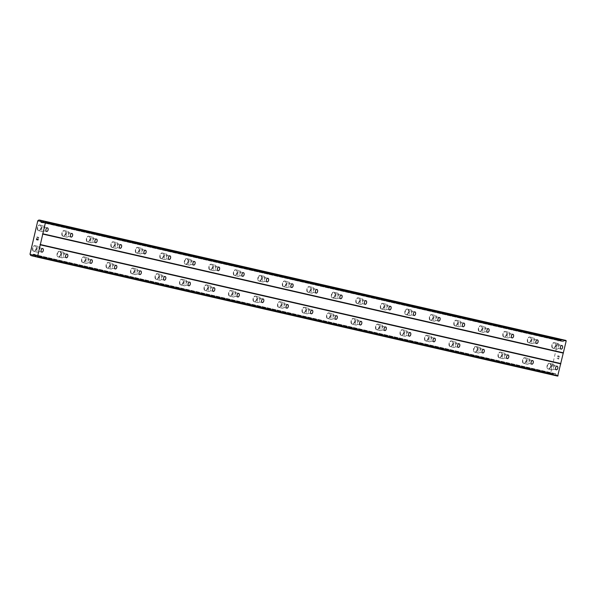 <?xml version="1.0" encoding="UTF-8"?>
<svg xmlns="http://www.w3.org/2000/svg" width="596" height="596" viewBox="0 0 596 596"><rect width="100%" height="100%" fill="white"/><g stroke="black" fill="none" stroke-linecap="round" stroke-linejoin="round"><path stroke-width="0.45" stroke-dasharray="2.98 2.23" d="M38.464 247.556A1.855 1.103 -76.8 0 1 38.472 247.556A1.855 1.103 -76.8 0 1 39.12 249.612A1.855 1.103 -76.8 0 1 37.623 251.177L37.623 251.177A1.855 1.103 -76.8 0 1 36.974 249.121A1.855 1.103 -76.8 0 1 38.464 247.556L42.636 248.532M33.644 251.326A2.92 1.728 103.2 0 0 35.991 248.875A2.92 1.728 103.2 0 0 34.97 245.649A2.92 1.728 103.2 0 0 34.963 245.641A2.92 1.728 103.2 0 0 34.963 245.641A2.92 1.728 103.2 0 0 32.624 248.1A2.92 1.728 103.2 0 0 33.637 251.326A2.92 1.728 103.2 0 0 35.983 248.875A2.92 1.728 103.2 0 0 34.97 245.641A2.92 1.728 103.2 0 0 32.616 248.092A2.92 1.728 103.2 0 0 33.629 251.326A2.92 1.728 103.2 0 0 33.644 251.326A2.92 1.728 103.2 0 0 33.637 251.326L33.629 251.326M62.967 253.158L62.967 253.158A1.855 1.103 -76.8 0 1 63.616 255.215A1.855 1.103 -76.8 0 1 62.126 256.779A1.855 1.103 -76.8 0 1 62.118 256.779A1.855 1.103 -76.8 0 1 61.477 254.723A1.855 1.103 -76.8 0 1 62.967 253.158L67.132 254.134M58.14 256.928A2.92 1.728 103.2 0 0 60.487 254.477A2.92 1.728 103.2 0 0 59.473 251.251A2.92 1.728 103.2 0 0 59.466 251.244A2.92 1.728 103.2 0 0 59.458 251.244A2.92 1.728 103.2 0 0 57.119 253.702A2.92 1.728 103.2 0 0 58.132 256.928A2.92 1.728 103.2 0 0 60.479 254.477A2.92 1.728 103.2 0 0 59.466 251.244A2.92 1.728 103.2 0 0 57.119 253.695A2.92 1.728 103.2 0 0 58.132 256.928A2.92 1.728 103.2 0 0 58.14 256.928A2.92 1.728 103.2 0 0 58.14 256.928L58.132 256.928M87.463 258.761A1.855 1.103 -76.8 0 1 87.47 258.761A1.855 1.103 -76.8 0 1 88.119 260.817A1.855 1.103 -76.8 0 1 86.621 262.382L86.621 262.382A1.855 1.103 -76.8 0 1 85.973 260.325A1.855 1.103 -76.8 0 1 87.463 258.761L91.635 259.737M82.643 262.531A2.92 1.728 103.2 0 0 84.982 260.079A2.92 1.728 103.2 0 0 83.969 256.854A2.92 1.728 103.2 0 0 83.962 256.846L83.962 256.846A2.92 1.728 103.2 0 0 81.615 259.297A2.92 1.728 103.2 0 0 82.635 262.531A2.92 1.728 103.2 0 0 84.982 260.079A2.92 1.728 103.2 0 0 83.962 256.846A2.92 1.728 103.2 0 0 81.615 259.297A2.92 1.728 103.2 0 0 82.628 262.531A2.92 1.728 103.2 0 0 82.643 262.531M111.966 264.363L111.966 264.363A1.855 1.103 -76.8 0 1 112.614 266.419A1.855 1.103 -76.8 0 1 111.124 267.984A1.855 1.103 -76.8 0 1 111.117 267.984A1.855 1.103 -76.8 0 1 110.469 265.928A1.855 1.103 -76.8 0 1 111.966 264.363L116.131 265.339M107.138 268.133A2.92 1.728 103.2 0 0 109.485 265.682A2.92 1.728 103.2 0 0 108.465 262.449L108.465 262.449A2.92 1.728 103.2 0 0 108.457 262.449A2.92 1.728 103.2 0 0 106.118 264.9A2.92 1.728 103.2 0 0 107.131 268.133A2.92 1.728 103.2 0 0 109.478 265.682A2.92 1.728 103.2 0 0 108.465 262.449A2.92 1.728 103.2 0 0 106.11 264.9A2.92 1.728 103.2 0 0 107.131 268.133A2.92 1.728 103.2 0 0 107.138 268.133L107.131 268.133M136.462 269.966A1.855 1.103 -76.8 0 1 136.469 269.966A1.855 1.103 -76.8 0 1 137.11 272.022A1.855 1.103 -76.8 0 1 135.62 273.586A1.855 1.103 -76.8 0 1 135.62 273.579A1.855 1.103 -76.8 0 1 134.972 271.523A1.855 1.103 -76.8 0 1 136.462 269.966M131.634 273.735A2.92 1.728 103.2 0 0 133.981 271.284A2.92 1.728 103.2 0 0 132.968 268.051A2.92 1.728 103.2 0 0 132.96 268.051A2.92 1.728 103.2 0 0 132.953 268.051A2.92 1.728 103.2 0 0 130.613 270.502A2.92 1.728 103.2 0 0 131.634 273.735A2.92 1.728 103.2 0 0 133.981 271.284A2.92 1.728 103.2 0 0 132.96 268.051A2.92 1.728 103.2 0 0 130.613 270.502A2.92 1.728 103.2 0 0 131.627 273.735L131.634 273.735A2.92 1.728 103.2 0 0 131.634 273.735L131.627 273.735M160.957 275.568A1.855 1.103 -76.8 0 1 160.965 275.568A1.855 1.103 -76.8 0 1 161.613 277.624A1.855 1.103 -76.8 0 1 160.115 279.189A1.855 1.103 -76.8 0 1 160.115 279.181A1.855 1.103 -76.8 0 1 159.467 277.125A1.855 1.103 -76.8 0 1 160.957 275.568L165.129 276.544M156.137 279.338A2.92 1.728 103.2 0 0 158.476 276.887A2.92 1.728 103.2 0 0 157.463 273.653A2.92 1.728 103.2 0 0 157.456 273.653A2.92 1.728 103.2 0 0 157.456 273.653A2.92 1.728 103.2 0 0 155.116 276.104A2.92 1.728 103.2 0 0 156.13 279.338A2.92 1.728 103.2 0 0 158.476 276.887A2.92 1.728 103.2 0 0 157.463 273.653A2.92 1.728 103.2 0 0 155.109 276.104A2.92 1.728 103.2 0 0 156.122 279.338A2.92 1.728 103.2 0 0 156.137 279.338M185.46 281.17L185.46 281.17A1.855 1.103 -76.8 0 1 186.108 283.227A1.855 1.103 -76.8 0 1 184.618 284.791A1.855 1.103 -76.8 0 1 184.611 284.784A1.855 1.103 -76.8 0 1 183.97 282.728A1.855 1.103 -76.8 0 1 185.46 281.17L189.625 282.146M180.633 284.94A2.92 1.728 103.2 0 0 182.979 282.489A2.92 1.728 103.2 0 0 181.966 279.256A2.92 1.728 103.2 0 0 181.959 279.256A2.92 1.728 103.2 0 0 181.951 279.256A2.92 1.728 103.2 0 0 179.612 281.707A2.92 1.728 103.2 0 0 180.625 284.94A2.92 1.728 103.2 0 0 182.972 282.489A2.92 1.728 103.2 0 0 181.959 279.256A2.92 1.728 103.2 0 0 179.605 281.707A2.92 1.728 103.2 0 0 180.625 284.94A2.92 1.728 103.2 0 0 180.633 284.94A2.92 1.728 103.2 0 0 180.633 284.94L180.625 284.94M209.956 286.773A1.855 1.103 -76.8 0 1 209.963 286.773A1.855 1.103 -76.8 0 1 210.604 288.829A1.855 1.103 -76.8 0 1 209.114 290.394A1.855 1.103 -76.8 0 1 209.114 290.386A1.855 1.103 -76.8 0 1 208.466 288.33A1.855 1.103 -76.8 0 1 209.956 286.773M205.136 290.543A2.92 1.728 103.2 0 0 207.475 288.091A2.92 1.728 103.2 0 0 206.462 284.858A2.92 1.728 103.2 0 0 206.454 284.858L206.454 284.858A2.92 1.728 103.2 0 0 204.108 287.309A2.92 1.728 103.2 0 0 205.128 290.543A2.92 1.728 103.2 0 0 207.475 288.091A2.92 1.728 103.2 0 0 206.454 284.858A2.92 1.728 103.2 0 0 204.108 287.309A2.92 1.728 103.2 0 0 205.121 290.543A2.92 1.728 103.2 0 0 205.136 290.543A2.92 1.728 103.2 0 0 205.128 290.543L205.121 290.543M234.459 292.375L234.459 292.375A1.855 1.103 -76.8 0 1 235.107 294.431A1.855 1.103 -76.8 0 1 233.617 295.988A1.855 1.103 -76.8 0 1 233.61 295.988A1.855 1.103 -76.8 0 1 232.962 293.932A1.855 1.103 -76.8 0 1 234.459 292.375L238.624 293.351M229.631 296.145A2.92 1.728 103.2 0 0 231.978 293.694A2.92 1.728 103.2 0 0 230.957 290.461L230.957 290.461A2.92 1.728 103.2 0 0 230.95 290.461A2.92 1.728 103.2 0 0 228.611 292.912A2.92 1.728 103.2 0 0 229.624 296.145A2.92 1.728 103.2 0 0 231.971 293.694A2.92 1.728 103.2 0 0 230.957 290.461A2.92 1.728 103.2 0 0 228.603 292.912A2.92 1.728 103.2 0 0 229.624 296.145A2.92 1.728 103.2 0 0 229.631 296.145M258.955 297.978A1.855 1.103 -76.8 0 1 258.962 297.978A1.855 1.103 -76.8 0 1 259.603 300.034A1.855 1.103 -76.8 0 1 258.113 301.591L258.113 301.591A1.855 1.103 -76.8 0 1 257.465 299.535A1.855 1.103 -76.8 0 1 258.955 297.978L263.119 298.954M254.127 301.747A2.92 1.728 103.2 0 0 256.474 299.296A2.92 1.728 103.2 0 0 255.46 296.063A2.92 1.728 103.2 0 0 255.453 296.063A2.92 1.728 103.2 0 0 255.446 296.063A2.92 1.728 103.2 0 0 253.106 298.514A2.92 1.728 103.2 0 0 254.127 301.747A2.92 1.728 103.2 0 0 256.474 299.296A2.92 1.728 103.2 0 0 255.453 296.063A2.92 1.728 103.2 0 0 253.106 298.514A2.92 1.728 103.2 0 0 254.12 301.747L254.127 301.747A2.92 1.728 103.2 0 0 254.127 301.747L254.12 301.747M283.45 303.58A1.855 1.103 -76.8 0 1 283.458 303.58A1.855 1.103 -76.8 0 1 284.106 305.636A1.855 1.103 -76.8 0 1 282.608 307.193L282.608 307.193A1.855 1.103 -76.8 0 1 281.96 305.137A1.855 1.103 -76.8 0 1 283.45 303.58M278.63 307.35A2.92 1.728 103.2 0 0 280.969 304.899A2.92 1.728 103.2 0 0 279.956 301.665A2.92 1.728 103.2 0 0 279.949 301.665A2.92 1.728 103.2 0 0 277.609 304.116A2.92 1.728 103.2 0 0 278.623 307.35A2.92 1.728 103.2 0 0 280.969 304.899A2.92 1.728 103.2 0 0 279.956 301.665A2.92 1.728 103.2 0 0 279.949 301.665A2.92 1.728 103.2 0 0 277.602 304.116A2.92 1.728 103.2 0 0 278.615 307.35A2.92 1.728 103.2 0 0 278.63 307.35A2.92 1.728 103.2 0 0 278.623 307.35L278.615 307.35M307.953 309.182L307.953 309.182A1.855 1.103 -76.8 0 1 308.601 311.239A1.855 1.103 -76.8 0 1 307.111 312.796A1.855 1.103 -76.8 0 1 307.104 312.796A1.855 1.103 -76.8 0 1 306.463 310.74A1.855 1.103 -76.8 0 1 307.953 309.182L312.118 310.158M303.126 312.952A2.92 1.728 103.2 0 0 305.472 310.501A2.92 1.728 103.2 0 0 304.459 307.268A2.92 1.728 103.2 0 0 304.452 307.268A2.92 1.728 103.2 0 0 304.444 307.268A2.92 1.728 103.2 0 0 302.105 309.719A2.92 1.728 103.2 0 0 303.118 312.952A2.92 1.728 103.2 0 0 303.126 312.952A2.92 1.728 103.2 0 0 305.465 310.501A2.92 1.728 103.2 0 0 304.452 307.268A2.92 1.728 103.2 0 0 302.098 309.719A2.92 1.728 103.2 0 0 303.118 312.952A2.92 1.728 103.2 0 0 303.126 312.952M332.449 314.785A1.855 1.103 -76.8 0 1 332.456 314.785A1.855 1.103 -76.8 0 1 333.097 316.841A1.855 1.103 -76.8 0 1 331.607 318.398L331.607 318.398A1.855 1.103 -76.8 0 1 330.959 316.342A1.855 1.103 -76.8 0 1 332.449 314.785L336.621 315.761M327.629 318.555A2.92 1.728 103.2 0 0 329.968 316.103A2.92 1.728 103.2 0 0 328.955 312.87A2.92 1.728 103.2 0 0 328.947 312.87L328.947 312.87A2.92 1.728 103.2 0 0 326.601 315.321A2.92 1.728 103.2 0 0 327.621 318.555A2.92 1.728 103.2 0 0 329.968 316.103A2.92 1.728 103.2 0 0 328.947 312.87A2.92 1.728 103.2 0 0 326.601 315.321A2.92 1.728 103.2 0 0 327.614 318.555A2.92 1.728 103.2 0 0 327.629 318.555A2.92 1.728 103.2 0 0 327.621 318.555L327.614 318.555M356.952 320.387L356.952 320.387A1.855 1.103 -76.8 0 1 357.6 322.443A1.855 1.103 -76.8 0 1 356.11 324A1.855 1.103 -76.8 0 1 356.103 324A1.855 1.103 -76.8 0 1 355.454 321.944A1.855 1.103 -76.8 0 1 356.952 320.387L361.116 321.363M352.124 324.157A2.92 1.728 103.2 0 0 354.471 321.706A2.92 1.728 103.2 0 0 353.45 318.473L353.45 318.473A2.92 1.728 103.2 0 0 353.443 318.473A2.92 1.728 103.2 0 0 351.096 320.924A2.92 1.728 103.2 0 0 352.117 324.157A2.92 1.728 103.2 0 0 354.464 321.706A2.92 1.728 103.2 0 0 353.45 318.473A2.92 1.728 103.2 0 0 351.104 320.924A2.92 1.728 103.2 0 0 352.117 324.157A2.92 1.728 103.2 0 0 352.124 324.157L352.117 324.157M381.447 325.99A1.855 1.103 -76.8 0 1 381.455 325.99A1.855 1.103 -76.8 0 1 382.096 328.046A1.855 1.103 -76.8 0 1 380.606 329.603A1.855 1.103 -76.8 0 1 380.598 329.603A1.855 1.103 -76.8 0 1 379.957 327.547A1.855 1.103 -76.8 0 1 381.447 325.99L385.612 326.966M376.62 329.759A2.92 1.728 103.2 0 0 378.967 327.308A2.92 1.728 103.2 0 0 377.953 324.075A2.92 1.728 103.2 0 0 377.946 324.075A2.92 1.728 103.2 0 0 377.939 324.075A2.92 1.728 103.2 0 0 375.599 326.526A2.92 1.728 103.2 0 0 376.62 329.759A2.92 1.728 103.2 0 0 378.959 327.308A2.92 1.728 103.2 0 0 377.946 324.075A2.92 1.728 103.2 0 0 375.599 326.526A2.92 1.728 103.2 0 0 376.612 329.759A2.92 1.728 103.2 0 0 376.62 329.759L376.612 329.759M405.943 331.592A1.855 1.103 -76.8 0 1 405.95 331.592A1.855 1.103 -76.8 0 1 406.599 333.648A1.855 1.103 -76.8 0 1 405.101 335.205L405.101 335.205A1.855 1.103 -76.8 0 1 404.453 333.149A1.855 1.103 -76.8 0 1 405.943 331.592L410.115 332.568M401.123 335.362A2.92 1.728 103.2 0 0 403.462 332.911A2.92 1.728 103.2 0 0 402.449 329.677A2.92 1.728 103.2 0 0 402.442 329.677A2.92 1.728 103.2 0 0 402.442 329.677A2.92 1.728 103.2 0 0 400.102 332.128A2.92 1.728 103.2 0 0 401.115 335.362A2.92 1.728 103.2 0 0 403.462 332.911A2.92 1.728 103.2 0 0 402.449 329.677A2.92 1.728 103.2 0 0 400.095 332.128A2.92 1.728 103.2 0 0 401.108 335.362A2.92 1.728 103.2 0 0 401.123 335.362A2.92 1.728 103.2 0 0 401.115 335.362L401.108 335.362M430.446 337.194L430.446 337.194A1.855 1.103 -76.8 0 1 431.094 339.251A1.855 1.103 -76.8 0 1 429.604 340.808A1.855 1.103 -76.8 0 1 429.597 340.808A1.855 1.103 -76.8 0 1 428.956 338.751A1.855 1.103 -76.8 0 1 430.446 337.194L434.611 338.17M425.618 340.964A2.92 1.728 103.2 0 0 427.965 338.513A2.92 1.728 103.2 0 0 426.945 335.28L426.945 335.28A2.92 1.728 103.2 0 0 426.937 335.28A2.92 1.728 103.2 0 0 424.59 337.731A2.92 1.728 103.2 0 0 425.611 340.964A2.92 1.728 103.2 0 0 427.958 338.513A2.92 1.728 103.2 0 0 426.945 335.28A2.92 1.728 103.2 0 0 424.598 337.731A2.92 1.728 103.2 0 0 425.611 340.964A2.92 1.728 103.2 0 0 425.618 340.964A2.92 1.728 103.2 0 0 425.618 340.964L425.611 340.964M454.942 342.797A1.855 1.103 -76.8 0 1 454.949 342.797A1.855 1.103 -76.8 0 1 455.59 344.853A1.855 1.103 -76.8 0 1 454.1 346.41L454.1 346.41A1.855 1.103 -76.8 0 1 453.452 344.354A1.855 1.103 -76.8 0 1 454.942 342.797L459.106 343.773M450.122 346.567A2.92 1.728 103.2 0 0 452.461 344.115A2.92 1.728 103.2 0 0 451.448 340.882A2.92 1.728 103.2 0 0 451.44 340.882L451.44 340.882A2.92 1.728 103.2 0 0 449.093 343.333A2.92 1.728 103.2 0 0 450.114 346.567A2.92 1.728 103.2 0 0 452.461 344.115A2.92 1.728 103.2 0 0 451.44 340.882A2.92 1.728 103.2 0 0 449.093 343.333A2.92 1.728 103.2 0 0 450.107 346.567A2.92 1.728 103.2 0 0 450.114 346.567A2.92 1.728 103.2 0 0 450.122 346.567L450.107 346.567M479.445 348.399L479.445 348.399A1.855 1.103 -76.8 0 1 480.093 350.455A1.855 1.103 -76.8 0 1 478.603 352.012A1.855 1.103 -76.8 0 1 478.595 352.012A1.855 1.103 -76.8 0 1 477.947 349.956A1.855 1.103 -76.8 0 1 479.445 348.399L483.609 349.375M474.617 352.169A2.92 1.728 103.2 0 0 476.964 349.718A2.92 1.728 103.2 0 0 475.943 346.485L475.943 346.485A2.92 1.728 103.2 0 0 475.936 346.485A2.92 1.728 103.2 0 0 473.597 348.936A2.92 1.728 103.2 0 0 474.61 352.169A2.92 1.728 103.2 0 0 476.956 349.718A2.92 1.728 103.2 0 0 475.943 346.485A2.92 1.728 103.2 0 0 473.589 348.936A2.92 1.728 103.2 0 0 474.61 352.169A2.92 1.728 103.2 0 0 474.617 352.169L474.61 352.169M503.94 354.002L503.94 354.002A1.855 1.103 -76.8 0 1 504.588 356.058A1.855 1.103 -76.8 0 1 503.098 357.615A1.855 1.103 -76.8 0 1 503.091 357.615A1.855 1.103 -76.8 0 1 502.45 355.559A1.855 1.103 -76.8 0 1 503.94 354.002L508.105 354.978M499.113 357.771A2.92 1.728 103.2 0 0 501.459 355.32A2.92 1.728 103.2 0 0 500.446 352.087A2.92 1.728 103.2 0 0 500.439 352.087A2.92 1.728 103.2 0 0 500.431 352.087A2.92 1.728 103.2 0 0 498.092 354.538A2.92 1.728 103.2 0 0 499.105 357.771A2.92 1.728 103.2 0 0 501.452 355.32A2.92 1.728 103.2 0 0 500.439 352.087A2.92 1.728 103.2 0 0 498.092 354.538A2.92 1.728 103.2 0 0 499.113 357.771L499.113 357.771A2.92 1.728 103.2 0 0 499.113 357.771L499.105 357.771M528.436 359.604A1.855 1.103 -76.8 0 1 528.443 359.604A1.855 1.103 -76.8 0 1 529.092 361.66A1.855 1.103 -76.8 0 1 527.594 363.217L527.594 363.217A1.855 1.103 -76.8 0 1 526.946 361.161A1.855 1.103 -76.8 0 1 528.436 359.604L532.608 360.58M523.616 363.374A2.92 1.728 103.2 0 0 525.955 360.923A2.92 1.728 103.2 0 0 524.942 357.689A2.92 1.728 103.2 0 0 524.934 357.689A2.92 1.728 103.2 0 0 524.934 357.689A2.92 1.728 103.2 0 0 522.595 360.14A2.92 1.728 103.2 0 0 523.608 363.374A2.92 1.728 103.2 0 0 525.955 360.923A2.92 1.728 103.2 0 0 524.942 357.689A2.92 1.728 103.2 0 0 522.588 360.14A2.92 1.728 103.2 0 0 523.601 363.374A2.92 1.728 103.2 0 0 523.608 363.374A2.92 1.728 103.2 0 0 523.616 363.374L523.601 363.374M552.939 365.199A1.855 1.103 -76.8 0 1 552.939 365.206A1.855 1.103 -76.8 0 1 553.587 367.263A1.855 1.103 -76.8 0 1 552.097 368.82A1.855 1.103 -76.8 0 1 552.09 368.82A1.855 1.103 -76.8 0 1 551.449 366.764A1.855 1.103 -76.8 0 1 552.939 365.199L557.104 366.182M548.111 368.976A2.92 1.728 103.2 0 0 550.458 366.525A2.92 1.728 103.2 0 0 549.438 363.292L549.438 363.292A2.92 1.728 103.2 0 0 549.43 363.292A2.92 1.728 103.2 0 0 547.091 365.743A2.92 1.728 103.2 0 0 548.104 368.976A2.92 1.728 103.2 0 0 550.451 366.525A2.92 1.728 103.2 0 0 549.438 363.292A2.92 1.728 103.2 0 0 547.083 365.743A2.92 1.728 103.2 0 0 548.104 368.976A2.92 1.728 103.2 0 0 548.111 368.976A2.92 1.728 103.2 0 0 548.111 368.976L548.104 368.976M43.277 226.882A1.855 1.103 -76.8 0 1 43.285 226.882A1.855 1.103 -76.8 0 1 43.925 228.939A1.855 1.103 -76.8 0 1 42.435 230.503L42.435 230.503A1.855 1.103 -76.8 0 1 41.787 228.447A1.855 1.103 -76.8 0 1 43.277 226.882L47.442 227.866M38.457 230.659A2.92 1.728 103.2 0 0 40.796 228.201A2.92 1.728 103.2 0 0 39.783 224.975A2.92 1.728 103.2 0 0 39.776 224.975A2.92 1.728 103.2 0 0 39.776 224.968A2.92 1.728 103.2 0 0 37.429 227.426A2.92 1.728 103.2 0 0 38.442 230.652A2.92 1.728 103.2 0 0 40.796 228.201A2.92 1.728 103.2 0 0 39.776 224.975A2.92 1.728 103.2 0 0 37.429 227.426A2.92 1.728 103.2 0 0 38.449 230.652A2.92 1.728 103.2 0 0 38.457 230.659A2.92 1.728 103.2 0 0 38.449 230.659L38.442 230.652M67.78 232.485L67.78 232.485A1.855 1.103 -76.8 0 1 68.428 234.541A1.855 1.103 -76.8 0 1 66.938 236.105A1.855 1.103 -76.8 0 1 66.931 236.105A1.855 1.103 -76.8 0 1 66.283 234.049A1.855 1.103 -76.8 0 1 67.78 232.485L71.945 233.468M62.953 236.262A2.92 1.728 103.2 0 0 65.299 233.803A2.92 1.728 103.2 0 0 64.279 230.577A2.92 1.728 103.2 0 0 64.271 230.577A2.92 1.728 103.2 0 0 61.932 233.029A2.92 1.728 103.2 0 0 62.945 236.254A2.92 1.728 103.2 0 0 65.292 233.803A2.92 1.728 103.2 0 0 64.279 230.577A2.92 1.728 103.2 0 0 64.271 230.57A2.92 1.728 103.2 0 0 61.924 233.029A2.92 1.728 103.2 0 0 62.945 236.254A2.92 1.728 103.2 0 0 62.953 236.262M92.276 238.087L92.276 238.087A1.855 1.103 -76.8 0 1 92.924 240.143A1.855 1.103 -76.8 0 1 91.434 241.708A1.855 1.103 -76.8 0 1 91.426 241.708A1.855 1.103 -76.8 0 1 90.786 239.652A1.855 1.103 -76.8 0 1 92.276 238.087L96.44 239.07M87.448 241.864A2.92 1.728 103.2 0 0 89.795 239.406A2.92 1.728 103.2 0 0 88.782 236.18A2.92 1.728 103.2 0 0 88.774 236.18A2.92 1.728 103.2 0 0 88.767 236.172A2.92 1.728 103.2 0 0 86.427 238.631A2.92 1.728 103.2 0 0 87.448 241.857A2.92 1.728 103.2 0 0 89.787 239.406A2.92 1.728 103.2 0 0 88.774 236.18A2.92 1.728 103.2 0 0 86.427 238.631A2.92 1.728 103.2 0 0 87.441 241.857A2.92 1.728 103.2 0 0 87.448 241.857A2.92 1.728 103.2 0 0 87.448 241.864L87.441 241.857M116.771 243.69A1.855 1.103 -76.8 0 1 116.779 243.69A1.855 1.103 -76.8 0 1 117.427 245.746A1.855 1.103 -76.8 0 1 115.929 247.31L115.929 247.31A1.855 1.103 -76.8 0 1 115.281 245.254A1.855 1.103 -76.8 0 1 116.771 243.69L120.943 244.673M111.951 247.467A2.92 1.728 103.2 0 0 114.29 245.008A2.92 1.728 103.2 0 0 113.277 241.782A2.92 1.728 103.2 0 0 113.27 241.775A2.92 1.728 103.2 0 0 113.27 241.775A2.92 1.728 103.2 0 0 110.931 244.233A2.92 1.728 103.2 0 0 111.944 247.459A2.92 1.728 103.2 0 0 114.29 245.008A2.92 1.728 103.2 0 0 113.277 241.782A2.92 1.728 103.2 0 0 110.923 244.233A2.92 1.728 103.2 0 0 111.936 247.459A2.92 1.728 103.2 0 0 111.951 247.467A2.92 1.728 103.2 0 0 111.944 247.459L111.936 247.459M141.274 249.292L141.274 249.292A1.855 1.103 -76.8 0 1 141.922 251.348A1.855 1.103 -76.8 0 1 140.433 252.913A1.855 1.103 -76.8 0 1 140.425 252.913A1.855 1.103 -76.8 0 1 139.777 250.856A1.855 1.103 -76.8 0 1 141.274 249.292L145.439 250.275M136.447 253.069A2.92 1.728 103.2 0 0 138.793 250.611A2.92 1.728 103.2 0 0 137.773 247.385A2.92 1.728 103.2 0 0 137.773 247.377A2.92 1.728 103.2 0 0 137.765 247.377A2.92 1.728 103.2 0 0 135.419 249.828A2.92 1.728 103.2 0 0 136.439 253.062A2.92 1.728 103.2 0 0 138.786 250.611A2.92 1.728 103.2 0 0 137.773 247.385A2.92 1.728 103.2 0 0 135.426 249.836A2.92 1.728 103.2 0 0 136.439 253.062A2.92 1.728 103.2 0 0 136.447 253.069A2.92 1.728 103.2 0 0 136.447 253.062L136.439 253.062M165.77 254.894A1.855 1.103 -76.8 0 1 165.777 254.894A1.855 1.103 -76.8 0 1 166.418 256.95A1.855 1.103 -76.8 0 1 164.928 258.515L164.928 258.515A1.855 1.103 -76.8 0 1 164.28 256.459A1.855 1.103 -76.8 0 1 165.77 254.894L169.934 255.878M160.95 258.664A2.92 1.728 103.2 0 0 163.289 256.213A2.92 1.728 103.2 0 0 162.276 252.987A2.92 1.728 103.2 0 0 162.268 252.98L162.268 252.98A2.92 1.728 103.2 0 0 159.922 255.438A2.92 1.728 103.2 0 0 160.942 258.664A2.92 1.728 103.2 0 0 163.289 256.213A2.92 1.728 103.2 0 0 162.268 252.98A2.92 1.728 103.2 0 0 159.922 255.431A2.92 1.728 103.2 0 0 160.935 258.664A2.92 1.728 103.2 0 0 160.942 258.664A2.92 1.728 103.2 0 0 160.95 258.664L160.935 258.664M190.273 260.497L190.273 260.497A1.855 1.103 -76.8 0 1 190.921 262.553A1.855 1.103 -76.8 0 1 189.431 264.117A1.855 1.103 -76.8 0 1 189.424 264.117A1.855 1.103 -76.8 0 1 188.776 262.061A1.855 1.103 -76.8 0 1 190.273 260.497L194.438 261.48M185.445 264.266A2.92 1.728 103.2 0 0 187.792 261.815A2.92 1.728 103.2 0 0 186.772 258.59A2.92 1.728 103.2 0 0 186.764 258.582A2.92 1.728 103.2 0 0 186.764 258.582A2.92 1.728 103.2 0 0 184.425 261.041A2.92 1.728 103.2 0 0 185.438 264.266A2.92 1.728 103.2 0 0 187.785 261.815A2.92 1.728 103.2 0 0 186.772 258.582A2.92 1.728 103.2 0 0 184.417 261.033A2.92 1.728 103.2 0 0 185.438 264.266A2.92 1.728 103.2 0 0 185.445 264.266L185.438 264.266M214.769 266.099L214.769 266.099A1.855 1.103 -76.8 0 1 215.417 268.155A1.855 1.103 -76.8 0 1 213.927 269.72A1.855 1.103 -76.8 0 1 213.919 269.72A1.855 1.103 -76.8 0 1 213.279 267.664A1.855 1.103 -76.8 0 1 214.769 266.099L218.933 267.075M209.941 269.869A2.92 1.728 103.2 0 0 212.288 267.418A2.92 1.728 103.2 0 0 211.275 264.192A2.92 1.728 103.2 0 0 211.267 264.184A2.92 1.728 103.2 0 0 211.26 264.184A2.92 1.728 103.2 0 0 208.92 266.635A2.92 1.728 103.2 0 0 209.934 269.869A2.92 1.728 103.2 0 0 212.28 267.418A2.92 1.728 103.2 0 0 211.267 264.184A2.92 1.728 103.2 0 0 208.92 266.643A2.92 1.728 103.2 0 0 209.941 269.869L209.941 269.869A2.92 1.728 103.2 0 0 209.941 269.869L209.934 269.869M239.264 271.702A1.855 1.103 -76.8 0 1 239.272 271.702A1.855 1.103 -76.8 0 1 239.92 273.758A1.855 1.103 -76.8 0 1 238.422 275.322L238.422 275.322A1.855 1.103 -76.8 0 1 237.774 273.266A1.855 1.103 -76.8 0 1 239.264 271.702L243.436 272.677M234.444 275.471A2.92 1.728 103.2 0 0 236.783 273.02A2.92 1.728 103.2 0 0 235.77 269.794A2.92 1.728 103.2 0 0 235.763 269.787L235.763 269.787A2.92 1.728 103.2 0 0 233.423 272.245A2.92 1.728 103.2 0 0 234.437 275.471A2.92 1.728 103.2 0 0 236.783 273.02A2.92 1.728 103.2 0 0 235.763 269.787A2.92 1.728 103.2 0 0 233.416 272.238A2.92 1.728 103.2 0 0 234.429 275.471A2.92 1.728 103.2 0 0 234.437 275.471A2.92 1.728 103.2 0 0 234.444 275.471L234.429 275.471M263.767 277.304L263.767 277.304A1.855 1.103 -76.8 0 1 264.415 279.36A1.855 1.103 -76.8 0 1 262.925 280.925A1.855 1.103 -76.8 0 1 262.918 280.925A1.855 1.103 -76.8 0 1 262.27 278.868A1.855 1.103 -76.8 0 1 263.767 277.304L267.932 278.28M258.94 281.074A2.92 1.728 103.2 0 0 261.286 278.623A2.92 1.728 103.2 0 0 260.266 275.389L260.266 275.389A2.92 1.728 103.2 0 0 260.258 275.389A2.92 1.728 103.2 0 0 257.919 277.84A2.92 1.728 103.2 0 0 258.932 281.074A2.92 1.728 103.2 0 0 261.279 278.623A2.92 1.728 103.2 0 0 260.266 275.389A2.92 1.728 103.2 0 0 257.912 277.84A2.92 1.728 103.2 0 0 258.932 281.074A2.92 1.728 103.2 0 0 258.94 281.074A2.92 1.728 103.2 0 0 258.94 281.074L258.932 281.074M288.263 282.906A1.855 1.103 -76.8 0 1 288.27 282.906A1.855 1.103 -76.8 0 1 288.911 284.962A1.855 1.103 -76.8 0 1 287.421 286.527A1.855 1.103 -76.8 0 1 287.421 286.52A1.855 1.103 -76.8 0 1 286.773 284.463A1.855 1.103 -76.8 0 1 288.263 282.906L292.427 283.882M283.435 286.676A2.92 1.728 103.2 0 0 285.782 284.225A2.92 1.728 103.2 0 0 284.769 280.992A2.92 1.728 103.2 0 0 284.761 280.992A2.92 1.728 103.2 0 0 284.754 280.992A2.92 1.728 103.2 0 0 282.415 283.443A2.92 1.728 103.2 0 0 283.428 286.676A2.92 1.728 103.2 0 0 285.782 284.225A2.92 1.728 103.2 0 0 284.761 280.992A2.92 1.728 103.2 0 0 282.415 283.443A2.92 1.728 103.2 0 0 283.435 286.676L283.435 286.676A2.92 1.728 103.2 0 0 283.435 286.676L283.428 286.676M312.766 288.509L312.766 288.509A1.855 1.103 -76.8 0 1 313.414 290.565A1.855 1.103 -76.8 0 1 311.924 292.129A1.855 1.103 -76.8 0 1 311.917 292.122A1.855 1.103 -76.8 0 1 311.268 290.066A1.855 1.103 -76.8 0 1 312.766 288.509L316.93 289.485M307.938 292.278A2.92 1.728 103.2 0 0 310.285 289.827A2.92 1.728 103.2 0 0 309.264 286.594A2.92 1.728 103.2 0 0 309.257 286.594A2.92 1.728 103.2 0 0 309.257 286.594A2.92 1.728 103.2 0 0 306.918 289.045A2.92 1.728 103.2 0 0 307.931 292.278A2.92 1.728 103.2 0 0 310.278 289.827A2.92 1.728 103.2 0 0 309.264 286.594A2.92 1.728 103.2 0 0 306.91 289.045A2.92 1.728 103.2 0 0 307.931 292.278A2.92 1.728 103.2 0 0 307.938 292.278L307.931 292.278M337.262 294.111L337.262 294.111A1.855 1.103 -76.8 0 1 337.91 296.167A1.855 1.103 -76.8 0 1 336.42 297.732A1.855 1.103 -76.8 0 1 336.412 297.724A1.855 1.103 -76.8 0 1 335.772 295.668A1.855 1.103 -76.8 0 1 337.262 294.111L341.426 295.087M332.434 297.881A2.92 1.728 103.2 0 0 334.781 295.43A2.92 1.728 103.2 0 0 333.767 292.196A2.92 1.728 103.2 0 0 333.76 292.196A2.92 1.728 103.2 0 0 333.753 292.196A2.92 1.728 103.2 0 0 331.413 294.647A2.92 1.728 103.2 0 0 332.426 297.881A2.92 1.728 103.2 0 0 334.773 295.43A2.92 1.728 103.2 0 0 333.76 292.196A2.92 1.728 103.2 0 0 331.413 294.647A2.92 1.728 103.2 0 0 332.426 297.881A2.92 1.728 103.2 0 0 332.434 297.881A2.92 1.728 103.2 0 0 332.434 297.881L332.426 297.881M361.757 299.714A1.855 1.103 -76.8 0 1 361.765 299.714A1.855 1.103 -76.8 0 1 362.413 301.77A1.855 1.103 -76.8 0 1 360.915 303.334A1.855 1.103 -76.8 0 1 360.915 303.327A1.855 1.103 -76.8 0 1 360.267 301.271A1.855 1.103 -76.8 0 1 361.757 299.714L365.929 300.689M356.937 303.483A2.92 1.728 103.2 0 0 359.276 301.032A2.92 1.728 103.2 0 0 358.263 297.799A2.92 1.728 103.2 0 0 358.256 297.799L358.256 297.799A2.92 1.728 103.2 0 0 355.916 300.25A2.92 1.728 103.2 0 0 356.93 303.483A2.92 1.728 103.2 0 0 359.276 301.032A2.92 1.728 103.2 0 0 358.256 297.799A2.92 1.728 103.2 0 0 355.909 300.25A2.92 1.728 103.2 0 0 356.922 303.483A2.92 1.728 103.2 0 0 356.937 303.483A2.92 1.728 103.2 0 0 356.93 303.483L356.922 303.483M386.26 305.316L386.26 305.316A1.855 1.103 -76.8 0 1 386.908 307.372A1.855 1.103 -76.8 0 1 385.418 308.929A1.855 1.103 -76.8 0 1 385.411 308.929A1.855 1.103 -76.8 0 1 384.763 306.873A1.855 1.103 -76.8 0 1 386.26 305.316L390.425 306.292M381.433 309.086A2.92 1.728 103.2 0 0 383.779 306.635A2.92 1.728 103.2 0 0 382.759 303.401L382.759 303.401A2.92 1.728 103.2 0 0 382.751 303.401A2.92 1.728 103.2 0 0 380.412 305.852A2.92 1.728 103.2 0 0 381.425 309.086A2.92 1.728 103.2 0 0 383.772 306.635A2.92 1.728 103.2 0 0 382.759 303.401A2.92 1.728 103.2 0 0 380.404 305.852A2.92 1.728 103.2 0 0 381.425 309.086A2.92 1.728 103.2 0 0 381.433 309.086A2.92 1.728 103.2 0 0 381.433 309.086L381.425 309.086M410.756 310.918A1.855 1.103 -76.8 0 1 410.763 310.918A1.855 1.103 -76.8 0 1 411.404 312.975A1.855 1.103 -76.8 0 1 409.914 314.532L409.914 314.532A1.855 1.103 -76.8 0 1 409.266 312.475A1.855 1.103 -76.8 0 1 410.756 310.918L414.92 311.894M405.928 314.688A2.92 1.728 103.2 0 0 408.275 312.237A2.92 1.728 103.2 0 0 407.262 309.004A2.92 1.728 103.2 0 0 407.254 309.004A2.92 1.728 103.2 0 0 407.247 309.004A2.92 1.728 103.2 0 0 404.907 311.455A2.92 1.728 103.2 0 0 405.928 314.688A2.92 1.728 103.2 0 0 408.275 312.237A2.92 1.728 103.2 0 0 407.254 309.004A2.92 1.728 103.2 0 0 404.907 311.455A2.92 1.728 103.2 0 0 405.921 314.688L405.928 314.688A2.92 1.728 103.2 0 0 405.928 314.688L405.921 314.688M435.259 316.521L435.259 316.521A1.855 1.103 -76.8 0 1 435.907 318.577A1.855 1.103 -76.8 0 1 434.417 320.134A1.855 1.103 -76.8 0 1 434.41 320.134A1.855 1.103 -76.8 0 1 433.761 318.078A1.855 1.103 -76.8 0 1 435.259 316.521L439.423 317.497M430.431 320.29A2.92 1.728 103.2 0 0 432.778 317.839A2.92 1.728 103.2 0 0 431.757 314.606A2.92 1.728 103.2 0 0 431.75 314.606A2.92 1.728 103.2 0 0 431.75 314.606A2.92 1.728 103.2 0 0 429.411 317.057A2.92 1.728 103.2 0 0 430.424 320.29A2.92 1.728 103.2 0 0 432.77 317.839A2.92 1.728 103.2 0 0 431.757 314.606A2.92 1.728 103.2 0 0 429.403 317.057A2.92 1.728 103.2 0 0 430.424 320.29A2.92 1.728 103.2 0 0 430.431 320.29L430.424 320.29M459.754 322.123L459.754 322.123A1.855 1.103 -76.8 0 1 460.403 324.179A1.855 1.103 -76.8 0 1 458.913 325.736A1.855 1.103 -76.8 0 1 458.905 325.736A1.855 1.103 -76.8 0 1 458.264 323.68A1.855 1.103 -76.8 0 1 459.754 322.123L463.919 323.099M454.927 325.893A2.92 1.728 103.2 0 0 457.274 323.442A2.92 1.728 103.2 0 0 456.26 320.208A2.92 1.728 103.2 0 0 456.253 320.208A2.92 1.728 103.2 0 0 456.245 320.208A2.92 1.728 103.2 0 0 453.906 322.66A2.92 1.728 103.2 0 0 454.919 325.893A2.92 1.728 103.2 0 0 457.266 323.442A2.92 1.728 103.2 0 0 456.253 320.208A2.92 1.728 103.2 0 0 453.906 322.66A2.92 1.728 103.2 0 0 454.919 325.893A2.92 1.728 103.2 0 0 454.927 325.893A2.92 1.728 103.2 0 0 454.927 325.893L454.919 325.893M484.25 327.725A1.855 1.103 -76.8 0 1 484.257 327.725A1.855 1.103 -76.8 0 1 484.906 329.782A1.855 1.103 -76.8 0 1 483.408 331.339L483.408 331.339A1.855 1.103 -76.8 0 1 482.76 329.283A1.855 1.103 -76.8 0 1 484.25 327.725L488.422 328.701M479.43 331.495A2.92 1.728 103.2 0 0 481.769 329.044A2.92 1.728 103.2 0 0 480.756 325.811A2.92 1.728 103.2 0 0 480.748 325.811L480.748 325.811A2.92 1.728 103.2 0 0 478.409 328.262A2.92 1.728 103.2 0 0 479.422 331.495A2.92 1.728 103.2 0 0 481.769 329.044A2.92 1.728 103.2 0 0 480.748 325.811A2.92 1.728 103.2 0 0 478.402 328.262A2.92 1.728 103.2 0 0 479.415 331.495A2.92 1.728 103.2 0 0 479.43 331.495M508.753 333.328L508.753 333.328A1.855 1.103 -76.8 0 1 509.401 335.384A1.855 1.103 -76.8 0 1 507.911 336.941A1.855 1.103 -76.8 0 1 507.904 336.941A1.855 1.103 -76.8 0 1 507.256 334.885A1.855 1.103 -76.8 0 1 508.753 333.328L512.918 334.304M503.925 337.098A2.92 1.728 103.2 0 0 506.272 334.647A2.92 1.728 103.2 0 0 505.252 331.413L505.252 331.413A2.92 1.728 103.2 0 0 505.244 331.413A2.92 1.728 103.2 0 0 502.905 333.864A2.92 1.728 103.2 0 0 503.918 337.098A2.92 1.728 103.2 0 0 506.265 334.647A2.92 1.728 103.2 0 0 505.252 331.413A2.92 1.728 103.2 0 0 502.897 333.864A2.92 1.728 103.2 0 0 503.918 337.098A2.92 1.728 103.2 0 0 503.925 337.098L503.918 337.098M533.249 338.93A1.855 1.103 -76.8 0 1 533.256 338.93A1.855 1.103 -76.8 0 1 533.897 340.986A1.855 1.103 -76.8 0 1 532.407 342.544L532.407 342.544A1.855 1.103 -76.8 0 1 531.759 340.487A1.855 1.103 -76.8 0 1 533.249 338.93M528.421 342.7A2.92 1.728 103.2 0 0 530.768 340.249A2.92 1.728 103.2 0 0 529.755 337.016A2.92 1.728 103.2 0 0 529.747 337.016A2.92 1.728 103.2 0 0 529.74 337.016A2.92 1.728 103.2 0 0 527.4 339.467A2.92 1.728 103.2 0 0 528.421 342.7A2.92 1.728 103.2 0 0 530.768 340.249A2.92 1.728 103.2 0 0 529.747 337.016A2.92 1.728 103.2 0 0 527.4 339.467A2.92 1.728 103.2 0 0 528.414 342.7L528.421 342.7A2.92 1.728 103.2 0 0 528.421 342.7L528.414 342.7M557.744 344.533A1.855 1.103 -76.8 0 1 557.752 344.533A1.855 1.103 -76.8 0 1 558.4 346.589A1.855 1.103 -76.8 0 1 556.902 348.146L556.902 348.146A1.855 1.103 -76.8 0 1 556.254 346.09A1.855 1.103 -76.8 0 1 557.744 344.533L561.916 345.509M552.924 348.302A2.92 1.728 103.2 0 0 555.271 345.851A2.92 1.728 103.2 0 0 554.25 342.618A2.92 1.728 103.2 0 0 554.243 342.618A2.92 1.728 103.2 0 0 554.243 342.618A2.92 1.728 103.2 0 0 551.903 345.069A2.92 1.728 103.2 0 0 552.917 348.302A2.92 1.728 103.2 0 0 555.263 345.851A2.92 1.728 103.2 0 0 554.25 342.618A2.92 1.728 103.2 0 0 551.896 345.069A2.92 1.728 103.2 0 0 552.909 348.302A2.92 1.728 103.2 0 0 552.924 348.302M557.99 343.497A2.92 1.728 -76.8 0 1 557.998 343.497A2.92 1.728 -76.8 0 1 559.011 346.73A2.92 1.728 -76.8 0 1 556.664 349.181A2.92 1.728 -76.8 0 1 556.657 349.181A2.92 1.728 -76.8 0 1 555.643 345.948A2.92 1.728 -76.8 0 1 557.99 343.497L554.623 342.707A2.92 1.728 -76.8 0 1 555.643 345.941A2.92 1.728 -76.8 0 1 553.297 348.392A2.92 1.728 -76.8 0 1 553.289 348.392A2.92 1.728 -76.8 0 1 552.276 345.159A2.92 1.728 -76.8 0 1 554.623 342.707M533.487 337.895A2.92 1.728 -76.8 0 1 533.495 337.895A2.92 1.728 -76.8 0 1 534.515 341.128A2.92 1.728 -76.8 0 1 532.168 343.579A2.92 1.728 -76.8 0 1 532.161 343.579A2.92 1.728 -76.8 0 1 531.148 340.346A2.92 1.728 -76.8 0 1 533.487 337.895L530.127 337.105A2.92 1.728 -76.8 0 1 531.14 340.338A2.92 1.728 -76.8 0 1 528.801 342.789A2.92 1.728 -76.8 0 1 528.794 342.789A2.92 1.728 -76.8 0 1 527.78 339.556A2.92 1.728 -76.8 0 1 530.12 337.105A2.92 1.728 -76.8 0 1 530.127 337.105M508.991 332.292A2.92 1.728 -76.8 0 1 508.999 332.292A2.92 1.728 -76.8 0 1 510.012 335.526A2.92 1.728 -76.8 0 1 507.665 337.977L507.665 337.977A2.92 1.728 -76.8 0 1 506.645 334.743A2.92 1.728 -76.8 0 1 508.991 332.292L505.632 331.503A2.92 1.728 -76.8 0 1 505.632 331.503A2.92 1.728 -76.8 0 1 506.645 334.736A2.92 1.728 -76.8 0 1 504.298 337.187L504.298 337.187A2.92 1.728 -76.8 0 1 503.277 333.954A2.92 1.728 -76.8 0 1 505.624 331.503M484.496 326.69L484.496 326.69A2.92 1.728 -76.8 0 1 485.517 329.923A2.92 1.728 -76.8 0 1 483.17 332.374A2.92 1.728 -76.8 0 1 483.162 332.374A2.92 1.728 -76.8 0 1 482.149 329.141A2.92 1.728 -76.8 0 1 484.496 326.69L481.128 325.9A2.92 1.728 -76.8 0 1 482.149 329.134A2.92 1.728 -76.8 0 1 479.802 331.585A2.92 1.728 -76.8 0 1 479.795 331.585A2.92 1.728 -76.8 0 1 478.782 328.351A2.92 1.728 -76.8 0 1 481.128 325.9M459.993 321.088A2.92 1.728 -76.8 0 1 460 321.088A2.92 1.728 -76.8 0 1 461.013 324.321A2.92 1.728 -76.8 0 1 458.674 326.772A2.92 1.728 -76.8 0 1 458.667 326.772A2.92 1.728 -76.8 0 1 457.646 323.539A2.92 1.728 -76.8 0 1 459.993 321.088L456.633 320.298A2.92 1.728 -76.8 0 1 457.646 323.531A2.92 1.728 -76.8 0 1 455.307 325.982A2.92 1.728 -76.8 0 1 455.299 325.982A2.92 1.728 -76.8 0 1 454.279 322.749A2.92 1.728 -76.8 0 1 456.625 320.298A2.92 1.728 -76.8 0 1 456.633 320.298M435.497 315.485A2.92 1.728 -76.8 0 1 435.505 315.485A2.92 1.728 -76.8 0 1 436.518 318.718A2.92 1.728 -76.8 0 1 434.171 321.17A2.92 1.728 -76.8 0 1 434.164 321.17A2.92 1.728 -76.8 0 1 433.15 317.936A2.92 1.728 -76.8 0 1 435.497 315.485L432.137 314.695A2.92 1.728 -76.8 0 1 432.137 314.695A2.92 1.728 -76.8 0 1 433.15 317.929A2.92 1.728 -76.8 0 1 430.804 320.38A2.92 1.728 -76.8 0 1 430.796 320.38A2.92 1.728 -76.8 0 1 429.783 317.147A2.92 1.728 -76.8 0 1 432.13 314.695M410.994 309.883A2.92 1.728 -76.8 0 1 411.002 309.883A2.92 1.728 -76.8 0 1 412.022 313.116A2.92 1.728 -76.8 0 1 409.675 315.567A2.92 1.728 -76.8 0 1 409.668 315.567A2.92 1.728 -76.8 0 1 408.655 312.334A2.92 1.728 -76.8 0 1 410.994 309.883M407.627 309.093A2.92 1.728 -76.8 0 1 407.634 309.093A2.92 1.728 -76.8 0 1 408.647 312.326A2.92 1.728 -76.8 0 1 406.308 314.777A2.92 1.728 -76.8 0 1 406.301 314.777A2.92 1.728 -76.8 0 1 405.287 311.544A2.92 1.728 -76.8 0 1 407.627 309.093L411.002 309.883M386.499 304.28A2.92 1.728 -76.8 0 1 386.506 304.28A2.92 1.728 -76.8 0 1 387.519 307.514A2.92 1.728 -76.8 0 1 385.172 309.965L385.172 309.965A2.92 1.728 -76.8 0 1 384.152 306.731A2.92 1.728 -76.8 0 1 386.499 304.28L383.139 303.491A2.92 1.728 -76.8 0 1 384.152 306.724A2.92 1.728 -76.8 0 1 381.805 309.175L381.805 309.175A2.92 1.728 -76.8 0 1 380.784 305.942A2.92 1.728 -76.8 0 1 383.131 303.491A2.92 1.728 -76.8 0 1 383.139 303.491M362.003 298.678L362.003 298.678A2.92 1.728 -76.8 0 1 363.024 301.911A2.92 1.728 -76.8 0 1 360.677 304.362A2.92 1.728 -76.8 0 1 360.669 304.362A2.92 1.728 -76.8 0 1 359.656 301.129A2.92 1.728 -76.8 0 1 362.003 298.678L358.636 297.888A2.92 1.728 -76.8 0 1 359.656 301.122A2.92 1.728 -76.8 0 1 357.309 303.573A2.92 1.728 -76.8 0 1 357.302 303.573A2.92 1.728 -76.8 0 1 356.289 300.339A2.92 1.728 -76.8 0 1 358.636 297.888M337.5 293.076A2.92 1.728 -76.8 0 1 337.507 293.076A2.92 1.728 -76.8 0 1 338.521 296.309A2.92 1.728 -76.8 0 1 336.181 298.76A2.92 1.728 -76.8 0 1 336.174 298.76A2.92 1.728 -76.8 0 1 335.161 295.527A2.92 1.728 -76.8 0 1 337.5 293.076M334.132 292.286A2.92 1.728 -76.8 0 1 334.14 292.286A2.92 1.728 -76.8 0 1 335.153 295.519A2.92 1.728 -76.8 0 1 332.814 297.97A2.92 1.728 -76.8 0 1 332.806 297.97A2.92 1.728 -76.8 0 1 331.786 294.737A2.92 1.728 -76.8 0 1 334.132 292.286L337.507 293.076M313.004 287.473A2.92 1.728 -76.8 0 1 313.012 287.473A2.92 1.728 -76.8 0 1 314.025 290.706A2.92 1.728 -76.8 0 1 311.678 293.157A2.92 1.728 -76.8 0 1 311.671 293.157A2.92 1.728 -76.8 0 1 310.658 289.924A2.92 1.728 -76.8 0 1 313.004 287.473L309.644 286.683A2.92 1.728 -76.8 0 1 310.658 289.917A2.92 1.728 -76.8 0 1 308.311 292.368A2.92 1.728 -76.8 0 1 308.303 292.368A2.92 1.728 -76.8 0 1 307.29 289.135A2.92 1.728 -76.8 0 1 309.637 286.683A2.92 1.728 -76.8 0 1 309.644 286.683M288.501 281.871A2.92 1.728 -76.8 0 1 288.509 281.871A2.92 1.728 -76.8 0 1 289.529 285.104A2.92 1.728 -76.8 0 1 287.183 287.555A2.92 1.728 -76.8 0 1 287.175 287.555A2.92 1.728 -76.8 0 1 286.162 284.322A2.92 1.728 -76.8 0 1 288.501 281.871L285.141 281.081A2.92 1.728 -76.8 0 1 285.141 281.081A2.92 1.728 -76.8 0 1 286.155 284.314A2.92 1.728 -76.8 0 1 283.815 286.765A2.92 1.728 -76.8 0 1 283.808 286.765A2.92 1.728 -76.8 0 1 282.795 283.532A2.92 1.728 -76.8 0 1 285.134 281.081M264.006 276.268A2.92 1.728 -76.8 0 1 264.013 276.268A2.92 1.728 -76.8 0 1 265.026 279.502A2.92 1.728 -76.8 0 1 262.68 281.953L262.68 281.953A2.92 1.728 -76.8 0 1 261.659 278.719A2.92 1.728 -76.8 0 1 264.006 276.268M260.638 275.479A2.92 1.728 -76.8 0 1 260.646 275.479A2.92 1.728 -76.8 0 1 261.659 278.712A2.92 1.728 -76.8 0 1 259.312 281.163L259.312 281.163A2.92 1.728 -76.8 0 1 258.291 277.93A2.92 1.728 -76.8 0 1 260.638 275.479L264.013 276.268M239.51 270.666A2.92 1.728 -76.8 0 1 239.51 270.673A2.92 1.728 -76.8 0 1 240.531 273.899A2.92 1.728 -76.8 0 1 238.184 276.35A2.92 1.728 -76.8 0 1 238.177 276.35A2.92 1.728 -76.8 0 1 237.163 273.124A2.92 1.728 -76.8 0 1 239.51 270.666L236.143 269.876A2.92 1.728 -76.8 0 1 237.163 273.11A2.92 1.728 -76.8 0 1 234.817 275.561A2.92 1.728 -76.8 0 1 234.809 275.561A2.92 1.728 -76.8 0 1 233.796 272.327A2.92 1.728 -76.8 0 1 236.143 269.876M215.007 265.064A2.92 1.728 -76.8 0 1 215.014 265.071A2.92 1.728 -76.8 0 1 216.028 268.297A2.92 1.728 -76.8 0 1 213.688 270.748A2.92 1.728 -76.8 0 1 213.681 270.748A2.92 1.728 -76.8 0 1 212.668 267.522A2.92 1.728 -76.8 0 1 215.007 265.064L211.647 264.274A2.92 1.728 -76.8 0 1 211.647 264.274A2.92 1.728 -76.8 0 1 212.66 267.507A2.92 1.728 -76.8 0 1 210.321 269.958A2.92 1.728 -76.8 0 1 210.314 269.958A2.92 1.728 -76.8 0 1 209.293 266.725A2.92 1.728 -76.8 0 1 211.64 264.274M190.511 259.461A2.92 1.728 -76.8 0 1 190.519 259.469A2.92 1.728 -76.8 0 1 191.532 262.694A2.92 1.728 -76.8 0 1 189.185 265.145A2.92 1.728 -76.8 0 1 189.178 265.145A2.92 1.728 -76.8 0 1 188.165 261.92A2.92 1.728 -76.8 0 1 190.511 259.461M187.144 258.671A2.92 1.728 -76.8 0 1 187.151 258.671A2.92 1.728 -76.8 0 1 188.165 261.905A2.92 1.728 -76.8 0 1 185.818 264.356A2.92 1.728 -76.8 0 1 185.81 264.356A2.92 1.728 -76.8 0 1 184.797 261.123A2.92 1.728 -76.8 0 1 187.144 258.671L190.519 259.469M166.008 253.859A2.92 1.728 -76.8 0 1 166.016 253.866A2.92 1.728 -76.8 0 1 167.036 257.092A2.92 1.728 -76.8 0 1 164.69 259.543A2.92 1.728 -76.8 0 1 164.682 259.543A2.92 1.728 -76.8 0 1 163.669 256.317A2.92 1.728 -76.8 0 1 166.008 253.859L162.648 253.069A2.92 1.728 -76.8 0 1 162.648 253.069A2.92 1.728 -76.8 0 1 163.669 256.302A2.92 1.728 -76.8 0 1 161.322 258.753A2.92 1.728 -76.8 0 1 161.315 258.753A2.92 1.728 -76.8 0 1 160.302 255.52A2.92 1.728 -76.8 0 1 162.641 253.069M141.513 248.256A2.92 1.728 -76.8 0 1 141.52 248.264A2.92 1.728 -76.8 0 1 142.533 251.49A2.92 1.728 -76.8 0 1 140.187 253.948A2.92 1.728 -76.8 0 1 140.187 253.941A2.92 1.728 -76.8 0 1 139.166 250.715A2.92 1.728 -76.8 0 1 141.513 248.256L138.153 247.467A2.92 1.728 -76.8 0 1 138.153 247.467A2.92 1.728 -76.8 0 1 139.166 250.7A2.92 1.728 -76.8 0 1 136.819 253.151L136.819 253.151A2.92 1.728 -76.8 0 1 135.799 249.918A2.92 1.728 -76.8 0 1 138.145 247.467M117.017 242.654A2.92 1.728 -76.8 0 1 117.017 242.661A2.92 1.728 -76.8 0 1 118.038 245.887A2.92 1.728 -76.8 0 1 115.691 248.346A2.92 1.728 -76.8 0 1 115.684 248.338A2.92 1.728 -76.8 0 1 114.67 245.112A2.92 1.728 -76.8 0 1 117.017 242.654L113.65 241.864A2.92 1.728 -76.8 0 1 114.67 245.098A2.92 1.728 -76.8 0 1 112.324 247.549A2.92 1.728 -76.8 0 1 112.316 247.549A2.92 1.728 -76.8 0 1 111.303 244.315A2.92 1.728 -76.8 0 1 113.65 241.864M92.514 237.059A2.92 1.728 -76.8 0 1 92.522 237.059A2.92 1.728 -76.8 0 1 93.535 240.285A2.92 1.728 -76.8 0 1 91.195 242.743A2.92 1.728 -76.8 0 1 91.188 242.736A2.92 1.728 -76.8 0 1 90.175 239.51A2.92 1.728 -76.8 0 1 92.514 237.059L89.154 236.269A2.92 1.728 -76.8 0 1 89.154 236.269A2.92 1.728 -76.8 0 1 90.167 239.495A2.92 1.728 -76.8 0 1 87.828 241.946A2.92 1.728 -76.8 0 1 87.821 241.946A2.92 1.728 -76.8 0 1 86.8 238.72A2.92 1.728 -76.8 0 1 89.147 236.262M68.019 231.457A2.92 1.728 -76.8 0 1 68.026 231.457A2.92 1.728 -76.8 0 1 69.039 234.682A2.92 1.728 -76.8 0 1 66.692 237.141A2.92 1.728 -76.8 0 1 66.685 237.133A2.92 1.728 -76.8 0 1 65.672 233.908A2.92 1.728 -76.8 0 1 68.019 231.457L64.659 230.667A2.92 1.728 -76.8 0 1 64.659 230.667A2.92 1.728 -76.8 0 1 65.672 233.893A2.92 1.728 -76.8 0 1 63.325 236.344A2.92 1.728 -76.8 0 1 63.318 236.344A2.92 1.728 -76.8 0 1 62.304 233.118A2.92 1.728 -76.8 0 1 64.651 230.659M43.515 225.854A2.92 1.728 -76.8 0 1 43.523 225.854A2.92 1.728 -76.8 0 1 44.544 229.08A2.92 1.728 -76.8 0 1 42.197 231.539A2.92 1.728 -76.8 0 1 42.189 231.531A2.92 1.728 -76.8 0 1 41.176 228.305A2.92 1.728 -76.8 0 1 43.515 225.854L40.155 225.065A2.92 1.728 -76.8 0 1 40.155 225.065A2.92 1.728 -76.8 0 1 41.176 228.29A2.92 1.728 -76.8 0 1 38.829 230.741A2.92 1.728 -76.8 0 1 38.822 230.741A2.92 1.728 -76.8 0 1 37.809 227.516A2.92 1.728 -76.8 0 1 40.148 225.057M553.177 364.171A2.92 1.728 -76.8 0 1 553.185 364.171A2.92 1.728 -76.8 0 1 554.198 367.404A2.92 1.728 -76.8 0 1 551.851 369.855L551.851 369.855A2.92 1.728 -76.8 0 1 550.831 366.622A2.92 1.728 -76.8 0 1 553.177 364.171M549.81 363.381A2.92 1.728 -76.8 0 1 549.817 363.381A2.92 1.728 -76.8 0 1 550.831 366.607A2.92 1.728 -76.8 0 1 548.484 369.066A2.92 1.728 -76.8 0 1 548.484 369.058A2.92 1.728 -76.8 0 1 547.463 365.832A2.92 1.728 -76.8 0 1 549.81 363.381L553.185 364.171M528.682 358.569L528.682 358.569A2.92 1.728 -76.8 0 1 529.702 361.802A2.92 1.728 -76.8 0 1 527.356 364.253A2.92 1.728 -76.8 0 1 527.348 364.253A2.92 1.728 -76.8 0 1 526.335 361.02A2.92 1.728 -76.8 0 1 528.682 358.569L525.314 357.779A2.92 1.728 -76.8 0 1 526.335 361.005A2.92 1.728 -76.8 0 1 523.988 363.463A2.92 1.728 -76.8 0 1 523.981 363.456A2.92 1.728 -76.8 0 1 522.968 360.23A2.92 1.728 -76.8 0 1 525.314 357.779M504.179 352.966A2.92 1.728 -76.8 0 1 504.186 352.966A2.92 1.728 -76.8 0 1 505.199 356.199A2.92 1.728 -76.8 0 1 502.86 358.65A2.92 1.728 -76.8 0 1 502.853 358.65A2.92 1.728 -76.8 0 1 501.839 355.417A2.92 1.728 -76.8 0 1 504.179 352.966L500.819 352.176A2.92 1.728 -76.8 0 1 500.819 352.176A2.92 1.728 -76.8 0 1 501.832 355.41A2.92 1.728 -76.8 0 1 499.493 357.861A2.92 1.728 -76.8 0 1 499.485 357.861A2.92 1.728 -76.8 0 1 498.465 354.627A2.92 1.728 -76.8 0 1 500.811 352.176M479.683 347.364A2.92 1.728 -76.8 0 1 479.691 347.364A2.92 1.728 -76.8 0 1 480.704 350.597A2.92 1.728 -76.8 0 1 478.357 353.048L478.357 353.048A2.92 1.728 -76.8 0 1 477.336 349.815A2.92 1.728 -76.8 0 1 479.683 347.364M476.316 346.574A2.92 1.728 -76.8 0 1 476.323 346.574A2.92 1.728 -76.8 0 1 477.336 349.807A2.92 1.728 -76.8 0 1 474.99 352.258A2.92 1.728 -76.8 0 1 474.982 352.258A2.92 1.728 -76.8 0 1 473.969 349.025A2.92 1.728 -76.8 0 1 476.316 346.574L479.691 347.364M455.18 341.761A2.92 1.728 -76.8 0 1 455.188 341.761A2.92 1.728 -76.8 0 1 456.208 344.995A2.92 1.728 -76.8 0 1 453.861 347.446A2.92 1.728 -76.8 0 1 453.854 347.446A2.92 1.728 -76.8 0 1 452.841 344.212A2.92 1.728 -76.8 0 1 455.18 341.761L451.82 340.972A2.92 1.728 -76.8 0 1 451.82 340.972A2.92 1.728 -76.8 0 1 452.841 344.205A2.92 1.728 -76.8 0 1 450.494 346.656A2.92 1.728 -76.8 0 1 450.487 346.656A2.92 1.728 -76.8 0 1 449.473 343.423A2.92 1.728 -76.8 0 1 451.813 340.972M430.685 336.159A2.92 1.728 -76.8 0 1 430.692 336.159A2.92 1.728 -76.8 0 1 431.705 339.392A2.92 1.728 -76.8 0 1 429.366 341.843A2.92 1.728 -76.8 0 1 429.358 341.843A2.92 1.728 -76.8 0 1 428.338 338.61A2.92 1.728 -76.8 0 1 430.685 336.159L427.325 335.369A2.92 1.728 -76.8 0 1 427.325 335.369A2.92 1.728 -76.8 0 1 428.338 338.603A2.92 1.728 -76.8 0 1 425.991 341.054L425.991 341.054A2.92 1.728 -76.8 0 1 424.97 337.82A2.92 1.728 -76.8 0 1 427.317 335.369M406.189 330.556L406.189 330.556A2.92 1.728 -76.8 0 1 407.21 333.79A2.92 1.728 -76.8 0 1 404.863 336.241A2.92 1.728 -76.8 0 1 404.855 336.241A2.92 1.728 -76.8 0 1 403.842 333.008A2.92 1.728 -76.8 0 1 406.189 330.556L402.822 329.767A2.92 1.728 -76.8 0 1 403.842 333A2.92 1.728 -76.8 0 1 401.495 335.451A2.92 1.728 -76.8 0 1 401.488 335.451A2.92 1.728 -76.8 0 1 400.475 332.218A2.92 1.728 -76.8 0 1 402.822 329.767M381.686 324.954A2.92 1.728 -76.8 0 1 381.693 324.954A2.92 1.728 -76.8 0 1 382.707 328.187A2.92 1.728 -76.8 0 1 380.367 330.638A2.92 1.728 -76.8 0 1 380.36 330.638A2.92 1.728 -76.8 0 1 379.347 327.405A2.92 1.728 -76.8 0 1 381.686 324.954L378.326 324.164A2.92 1.728 -76.8 0 1 378.326 324.164A2.92 1.728 -76.8 0 1 379.339 327.398A2.92 1.728 -76.8 0 1 377 329.849A2.92 1.728 -76.8 0 1 376.992 329.849A2.92 1.728 -76.8 0 1 375.979 326.615A2.92 1.728 -76.8 0 1 378.318 324.164M357.19 319.352A2.92 1.728 -76.8 0 1 357.198 319.352A2.92 1.728 -76.8 0 1 358.211 322.585A2.92 1.728 -76.8 0 1 355.864 325.036L355.864 325.036A2.92 1.728 -76.8 0 1 354.844 321.803A2.92 1.728 -76.8 0 1 357.19 319.352L353.83 318.562A2.92 1.728 -76.8 0 1 353.83 318.562A2.92 1.728 -76.8 0 1 354.844 321.795A2.92 1.728 -76.8 0 1 352.497 324.246A2.92 1.728 -76.8 0 1 352.489 324.246A2.92 1.728 -76.8 0 1 351.476 321.013A2.92 1.728 -76.8 0 1 353.823 318.562M332.687 313.749A2.92 1.728 -76.8 0 1 332.695 313.749A2.92 1.728 -76.8 0 1 333.715 316.983A2.92 1.728 -76.8 0 1 331.369 319.434A2.92 1.728 -76.8 0 1 331.361 319.434A2.92 1.728 -76.8 0 1 330.348 316.2A2.92 1.728 -76.8 0 1 332.687 313.749L329.327 312.96A2.92 1.728 -76.8 0 1 329.327 312.96A2.92 1.728 -76.8 0 1 330.348 316.193A2.92 1.728 -76.8 0 1 328.001 318.644A2.92 1.728 -76.8 0 1 327.994 318.644A2.92 1.728 -76.8 0 1 326.981 315.411A2.92 1.728 -76.8 0 1 329.32 312.96M308.192 308.147A2.92 1.728 -76.8 0 1 308.199 308.147A2.92 1.728 -76.8 0 1 309.212 311.38A2.92 1.728 -76.8 0 1 306.873 313.831A2.92 1.728 -76.8 0 1 306.865 313.831A2.92 1.728 -76.8 0 1 305.845 310.598A2.92 1.728 -76.8 0 1 308.192 308.147L304.832 307.357A2.92 1.728 -76.8 0 1 304.832 307.357A2.92 1.728 -76.8 0 1 305.845 310.59A2.92 1.728 -76.8 0 1 303.498 313.042L303.498 313.042A2.92 1.728 -76.8 0 1 302.477 309.808A2.92 1.728 -76.8 0 1 304.824 307.357M283.696 302.545L283.696 302.545A2.92 1.728 -76.8 0 1 284.717 305.778A2.92 1.728 -76.8 0 1 282.37 308.229A2.92 1.728 -76.8 0 1 282.362 308.229A2.92 1.728 -76.8 0 1 281.349 304.996A2.92 1.728 -76.8 0 1 283.696 302.545L280.329 301.755A2.92 1.728 -76.8 0 1 281.349 304.988A2.92 1.728 -76.8 0 1 279.002 307.439A2.92 1.728 -76.8 0 1 278.995 307.439A2.92 1.728 -76.8 0 1 277.982 304.206A2.92 1.728 -76.8 0 1 280.329 301.755M259.193 296.942A2.92 1.728 -76.8 0 1 259.2 296.942A2.92 1.728 -76.8 0 1 260.214 300.175A2.92 1.728 -76.8 0 1 257.874 302.626A2.92 1.728 -76.8 0 1 257.867 302.626A2.92 1.728 -76.8 0 1 256.854 299.393A2.92 1.728 -76.8 0 1 259.193 296.942L255.833 296.152A2.92 1.728 -76.8 0 1 255.833 296.152A2.92 1.728 -76.8 0 1 256.846 299.386A2.92 1.728 -76.8 0 1 254.507 301.837A2.92 1.728 -76.8 0 1 254.499 301.837A2.92 1.728 -76.8 0 1 253.486 298.603A2.92 1.728 -76.8 0 1 255.826 296.152M234.697 291.34A2.92 1.728 -76.8 0 1 234.705 291.34A2.92 1.728 -76.8 0 1 235.718 294.573A2.92 1.728 -76.8 0 1 233.371 297.024L233.371 297.024A2.92 1.728 -76.8 0 1 232.351 293.791A2.92 1.728 -76.8 0 1 234.697 291.34L231.337 290.55A2.92 1.728 -76.8 0 1 231.337 290.55A2.92 1.728 -76.8 0 1 232.351 293.783A2.92 1.728 -76.8 0 1 230.004 296.234A2.92 1.728 -76.8 0 1 229.996 296.234A2.92 1.728 -76.8 0 1 228.983 293.001A2.92 1.728 -76.8 0 1 231.33 290.55M210.202 285.737L210.202 285.737A2.92 1.728 -76.8 0 1 211.222 288.971A2.92 1.728 -76.8 0 1 208.876 291.422A2.92 1.728 -76.8 0 1 208.868 291.422A2.92 1.728 -76.8 0 1 207.855 288.188A2.92 1.728 -76.8 0 1 210.202 285.737L206.834 284.948A2.92 1.728 -76.8 0 1 207.855 288.181A2.92 1.728 -76.8 0 1 205.508 290.632A2.92 1.728 -76.8 0 1 205.501 290.632A2.92 1.728 -76.8 0 1 204.488 287.399A2.92 1.728 -76.8 0 1 206.827 284.948A2.92 1.728 -76.8 0 1 206.834 284.948M185.699 280.135A2.92 1.728 -76.8 0 1 185.706 280.135A2.92 1.728 -76.8 0 1 186.719 283.368A2.92 1.728 -76.8 0 1 184.38 285.819A2.92 1.728 -76.8 0 1 184.373 285.819A2.92 1.728 -76.8 0 1 183.352 282.586A2.92 1.728 -76.8 0 1 185.699 280.135L182.339 279.345A2.92 1.728 -76.8 0 1 182.339 279.345A2.92 1.728 -76.8 0 1 183.352 282.579A2.92 1.728 -76.8 0 1 181.005 285.03L181.005 285.03A2.92 1.728 -76.8 0 1 179.985 281.796A2.92 1.728 -76.8 0 1 182.331 279.345M161.203 274.532A2.92 1.728 -76.8 0 1 161.211 274.532A2.92 1.728 -76.8 0 1 162.224 277.766A2.92 1.728 -76.8 0 1 159.877 280.217A2.92 1.728 -76.8 0 1 159.87 280.217A2.92 1.728 -76.8 0 1 158.856 276.984A2.92 1.728 -76.8 0 1 161.203 274.532L157.836 273.743A2.92 1.728 -76.8 0 1 158.856 276.976A2.92 1.728 -76.8 0 1 156.51 279.427A2.92 1.728 -76.8 0 1 156.502 279.427A2.92 1.728 -76.8 0 1 155.489 276.194A2.92 1.728 -76.8 0 1 157.836 273.743M136.7 268.93A2.92 1.728 -76.8 0 1 136.708 268.93A2.92 1.728 -76.8 0 1 137.721 272.163A2.92 1.728 -76.8 0 1 135.381 274.614A2.92 1.728 -76.8 0 1 135.374 274.614A2.92 1.728 -76.8 0 1 134.361 271.381A2.92 1.728 -76.8 0 1 136.7 268.93L133.34 268.14A2.92 1.728 -76.8 0 1 134.353 271.374A2.92 1.728 -76.8 0 1 132.014 273.825A2.92 1.728 -76.8 0 1 132.007 273.825A2.92 1.728 -76.8 0 1 130.993 270.591A2.92 1.728 -76.8 0 1 133.333 268.14A2.92 1.728 -76.8 0 1 133.34 268.14M112.204 263.328A2.92 1.728 -76.8 0 1 112.212 263.328A2.92 1.728 -76.8 0 1 113.225 266.561A2.92 1.728 -76.8 0 1 110.878 269.012L110.878 269.012A2.92 1.728 -76.8 0 1 109.858 265.779A2.92 1.728 -76.8 0 1 112.204 263.328L108.844 262.538A2.92 1.728 -76.8 0 1 108.844 262.538A2.92 1.728 -76.8 0 1 109.858 265.771A2.92 1.728 -76.8 0 1 107.511 268.222A2.92 1.728 -76.8 0 1 107.504 268.222A2.92 1.728 -76.8 0 1 106.49 264.989A2.92 1.728 -76.8 0 1 108.837 262.538M87.709 257.725A2.92 1.728 -76.8 0 1 87.709 257.733A2.92 1.728 -76.8 0 1 88.73 260.959A2.92 1.728 -76.8 0 1 86.383 263.41A2.92 1.728 -76.8 0 1 86.375 263.41A2.92 1.728 -76.8 0 1 85.362 260.176A2.92 1.728 -76.8 0 1 87.709 257.725L84.341 256.936A2.92 1.728 -76.8 0 1 84.341 256.936A2.92 1.728 -76.8 0 1 85.362 260.169A2.92 1.728 -76.8 0 1 83.015 262.62A2.92 1.728 -76.8 0 1 83.008 262.62A2.92 1.728 -76.8 0 1 81.995 259.387A2.92 1.728 -76.8 0 1 84.334 256.936M63.206 252.123A2.92 1.728 -76.8 0 1 63.213 252.13A2.92 1.728 -76.8 0 1 64.226 255.356A2.92 1.728 -76.8 0 1 61.887 257.807A2.92 1.728 -76.8 0 1 61.88 257.807A2.92 1.728 -76.8 0 1 60.859 254.581A2.92 1.728 -76.8 0 1 63.206 252.123M59.838 251.333A2.92 1.728 -76.8 0 1 59.846 251.333A2.92 1.728 -76.8 0 1 60.859 254.566A2.92 1.728 -76.8 0 1 58.512 257.018L58.512 257.018A2.92 1.728 -76.8 0 1 57.492 253.784A2.92 1.728 -76.8 0 1 59.838 251.333M38.71 246.52A2.92 1.728 -76.8 0 1 38.718 246.528A2.92 1.728 -76.8 0 1 39.731 249.754A2.92 1.728 -76.8 0 1 37.384 252.205A2.92 1.728 -76.8 0 1 37.377 252.205A2.92 1.728 -76.8 0 1 36.363 248.979A2.92 1.728 -76.8 0 1 38.71 246.52L35.343 245.731A2.92 1.728 -76.8 0 1 36.363 248.964A2.92 1.728 -76.8 0 1 34.017 251.415A2.92 1.728 -76.8 0 1 34.009 251.415A2.92 1.728 -76.8 0 1 32.996 248.182A2.92 1.728 -76.8 0 1 35.343 245.731M557.826 355.954L558.452 356.103L557.826 355.954L557.595 356.944L557.826 355.954M558.452 356.103L558.325 356.639L558.445 356.103M558.43 356.661L558.549 356.125L558.422 356.661M558.549 356.125L559.175 356.266L558.549 356.125M559.175 356.266L558.944 357.257L559.167 356.266M559.048 357.28L559.309 356.17L557.752 355.805L557.595 356.944L557.752 355.805L559.301 356.162L559.041 357.28M557.23 358.062L557.141 358.434L557.23 358.062M558.035 358.65L558.728 358.189L558.035 358.65M558.586 359.261L558.892 357.935L557.528 358.777L557.439 357.943L557.528 358.777L558.892 357.935L558.586 359.261M559.562 338.938L559.42 339.027A1.252 1.006 -77.1 0 1 558.4 339.772L550.585 373.342A1.252 1.006 -77.1 0 1 551.173 374.459L552.388 374.742A1.252 1.006 -77.1 0 1 553.438 373.945L553.93 373.58A0.797 0.641 -77.1 0 1 554.422 373.454L555.442 373.692A0.797 0.641 -77.1 0 1 555.837 374.02L556.612 375.622A0.797 0.641 -77.1 0 0 557.007 375.949L557.662 376.106M557.007 375.949L36.408 256.906L557.007 375.949M565.291 340.286A0.797 0.641 -77.1 0 0 564.807 340.413L563.399 341.501A0.797 0.641 -77.1 0 1 562.915 341.62A0.797 0.641 -77.1 0 0 562.915 341.62L561.886 341.381A0.797 0.641 -77.1 0 1 561.499 341.039L561.223 340.502A1.252 1.006 -77.1 0 1 560.635 339.318L560.605 339.213M36.624 239.532L36.751 238.519M37.369 239.138L37.347 239.704M38.196 238.862L38.04 240.002M37.071 237.148L38.591 237.648M554.422 373.454L33.83 254.403M553.498 373.93L35.484 255.475M550.585 373.342L29.994 254.298M550.391 373.007L29.8 253.963M558.08 339.981L37.488 220.937M558.4 339.772L37.801 220.721M561.268 340.54L43.285 222.085M561.886 341.381L42.398 222.584M556.612 375.622L36.021 256.578M555.837 374.02L35.238 254.976L553.93 373.58M555.442 373.692L34.851 254.648M553.438 373.945L35.499 255.505M552.388 374.742L36.08 256.675M552.246 374.832L36.252 256.839L552.246 374.832M551.263 374.601L30.664 255.557M551.173 374.459L30.582 255.416M550.533 373.282L29.942 254.239M558.325 339.795L37.734 220.751M559.42 339.027L38.829 219.984M560.635 339.318L44.387 221.265M561.223 340.502L43.307 222.07M561.499 341.039L42.83 222.435M562.907 341.62L42.323 222.576L562.915 341.62M563.399 341.501L42.808 222.45M564.807 340.413L44.216 221.362M140.626 270.942L136.469 269.966M214.128 287.749L209.963 286.773M287.622 304.556L283.458 303.58M537.413 339.906L533.256 338.93M63.213 252.13L59.846 251.333M37.377 252.205L34.009 251.415M61.88 257.807L58.512 257.018M86.375 263.41L83.008 262.62M110.878 269.012L107.504 268.222M135.374 274.614L132.007 273.825M159.87 280.217L156.502 279.427M184.373 285.819L181.005 285.03M208.868 291.422L205.501 290.632M233.371 297.024L229.996 296.234M257.867 302.626L254.499 301.837M282.362 308.229L278.995 307.439M306.865 313.831L303.498 313.042M331.361 319.434L327.994 318.644M355.864 325.036L352.489 324.246M380.36 330.638L376.992 329.849M404.855 336.241L401.488 335.451M429.358 341.843L425.991 341.054M453.854 347.446L450.487 346.656M478.357 353.048L474.982 352.258M502.853 358.65L499.485 357.861M527.348 364.253L523.981 363.456M551.851 369.855L548.484 369.058M42.189 231.531L38.822 230.741M66.685 237.133L63.318 236.344M91.188 242.736L87.821 241.946M115.684 248.338L112.316 247.549M140.187 253.941L136.819 253.151M164.682 259.543L161.315 258.753M189.178 265.145L185.81 264.356M213.681 270.748L210.314 269.958M238.177 276.35L234.809 275.561M262.68 281.953L259.312 281.163M287.175 287.555L283.808 286.765M311.671 293.157L308.303 292.368M336.174 298.76L332.806 297.97M360.669 304.362L357.302 303.573M385.172 309.965L381.805 309.175M409.668 315.567L406.301 314.777M434.164 321.17L430.796 320.38M458.667 326.772L455.299 325.982M483.162 332.374L479.795 331.585M507.665 337.977L504.298 337.187M532.161 343.579L528.794 342.789M556.657 349.181L553.289 348.392M561.067 349.122L556.902 348.146M536.564 343.519L532.407 342.544M512.068 337.917L507.904 336.941M487.573 332.322L483.408 331.339M463.07 326.72L458.905 325.736M438.574 321.117L434.41 320.134M414.071 315.515L409.914 314.532M389.575 309.913L385.411 308.929M365.08 304.31L360.915 303.327M340.577 298.708L336.412 297.724M316.081 293.105L311.917 292.122M291.578 287.503L287.421 286.52M267.082 281.901L262.918 280.925M242.587 276.298L238.422 275.322M218.084 270.696L213.919 269.72M193.588 265.093L189.424 264.117M169.085 259.491L164.928 258.515M144.59 253.889L140.425 252.913M120.094 248.286L115.929 247.31M95.591 242.684L91.426 241.708M71.095 237.081L66.931 236.105M46.592 231.479L42.435 230.503M556.254 369.796L552.09 368.82M531.759 364.193L527.594 363.217M507.256 358.591L503.091 357.615M482.76 352.988L478.595 352.012M458.257 347.386L454.1 346.41M433.761 341.784L429.597 340.808M409.266 336.181L405.101 335.205M384.763 330.579L380.598 329.603M360.267 324.976L356.103 324M335.772 319.374L331.607 318.398M311.268 313.779L307.104 312.796M286.773 308.177L282.608 307.193M262.27 302.574L258.113 301.591M237.774 296.972L233.61 295.988M213.279 291.37L209.114 290.386M188.776 285.767L184.611 284.784M164.28 280.165L160.115 279.181M139.777 274.562L135.62 273.579M115.281 268.96L111.117 267.984M90.786 263.358L86.621 262.382M66.283 257.755L62.118 256.779M41.787 252.153L37.623 251.177"/><path stroke-width="0.89" d="M42.629 248.532A1.855 1.103 -76.8 0 1 42.636 248.532A1.855 1.103 -76.8 0 1 43.285 250.588A1.855 1.103 -76.8 0 1 41.787 252.153L41.787 252.153A1.855 1.103 -76.8 0 1 41.139 250.096A1.855 1.103 -76.8 0 1 42.629 248.532M67.132 254.134L67.132 254.134A1.855 1.103 -76.8 0 1 67.78 256.191A1.855 1.103 -76.8 0 1 66.29 257.755A1.855 1.103 -76.8 0 1 66.283 257.755A1.855 1.103 -76.8 0 1 65.634 255.699A1.855 1.103 -76.8 0 1 67.132 254.134M91.628 259.737A1.855 1.103 -76.8 0 1 91.635 259.737A1.855 1.103 -76.8 0 1 92.276 261.793A1.855 1.103 -76.8 0 1 90.786 263.358L90.786 263.358A1.855 1.103 -76.8 0 1 90.138 261.301A1.855 1.103 -76.8 0 1 91.628 259.737M116.123 265.339A1.855 1.103 -76.8 0 1 116.131 265.339A1.855 1.103 -76.8 0 1 116.779 267.395A1.855 1.103 -76.8 0 1 115.281 268.96L115.281 268.96A1.855 1.103 -76.8 0 1 114.633 266.904A1.855 1.103 -76.8 0 1 116.123 265.339M140.626 270.942L140.626 270.942A1.855 1.103 -76.8 0 1 141.274 272.998A1.855 1.103 -76.8 0 1 139.784 274.562A1.855 1.103 -76.8 0 1 139.777 274.562A1.855 1.103 -76.8 0 1 139.136 272.506A1.855 1.103 -76.8 0 1 140.626 270.942M165.122 276.544A1.855 1.103 -76.8 0 1 165.129 276.544A1.855 1.103 -76.8 0 1 165.777 278.6A1.855 1.103 -76.8 0 1 164.28 280.165L164.28 280.165A1.855 1.103 -76.8 0 1 163.632 278.108A1.855 1.103 -76.8 0 1 165.122 276.544M189.625 282.146L189.625 282.146A1.855 1.103 -76.8 0 1 190.273 284.203A1.855 1.103 -76.8 0 1 188.783 285.767A1.855 1.103 -76.8 0 1 188.776 285.767A1.855 1.103 -76.8 0 1 188.127 283.711A1.855 1.103 -76.8 0 1 189.625 282.146M214.12 287.749A1.855 1.103 -76.8 0 1 214.128 287.749A1.855 1.103 -76.8 0 1 214.769 289.805A1.855 1.103 -76.8 0 1 213.279 291.37L213.279 291.37A1.855 1.103 -76.8 0 1 212.63 289.313A1.855 1.103 -76.8 0 1 214.12 287.749M238.616 293.351A1.855 1.103 -76.8 0 1 238.624 293.351A1.855 1.103 -76.8 0 1 239.272 295.407A1.855 1.103 -76.8 0 1 237.774 296.972L237.774 296.972A1.855 1.103 -76.8 0 1 237.126 294.916A1.855 1.103 -76.8 0 1 238.616 293.351M263.119 298.954L263.119 298.954A1.855 1.103 -76.8 0 1 263.767 301.01A1.855 1.103 -76.8 0 1 262.277 302.574A1.855 1.103 -76.8 0 1 262.27 302.574A1.855 1.103 -76.8 0 1 261.629 300.518A1.855 1.103 -76.8 0 1 263.119 298.954M287.615 304.556A1.855 1.103 -76.8 0 1 287.622 304.556A1.855 1.103 -76.8 0 1 288.263 306.612A1.855 1.103 -76.8 0 1 286.773 308.177L286.773 308.177A1.855 1.103 -76.8 0 1 286.125 306.12A1.855 1.103 -76.8 0 1 287.615 304.556M312.118 310.158L312.118 310.158A1.855 1.103 -76.8 0 1 312.766 312.215A1.855 1.103 -76.8 0 1 311.276 313.779A1.855 1.103 -76.8 0 1 311.268 313.779A1.855 1.103 -76.8 0 1 310.62 311.723A1.855 1.103 -76.8 0 1 312.118 310.158M336.613 315.761A1.855 1.103 -76.8 0 1 336.621 315.761A1.855 1.103 -76.8 0 1 337.262 317.817A1.855 1.103 -76.8 0 1 335.772 319.382A1.855 1.103 -76.8 0 1 335.772 319.374A1.855 1.103 -76.8 0 1 335.123 317.318A1.855 1.103 -76.8 0 1 336.613 315.761M361.109 321.363A1.855 1.103 -76.8 0 1 361.116 321.363A1.855 1.103 -76.8 0 1 361.765 323.419A1.855 1.103 -76.8 0 1 360.267 324.984A1.855 1.103 -76.8 0 1 360.267 324.976A1.855 1.103 -76.8 0 1 359.619 322.92A1.855 1.103 -76.8 0 1 361.109 321.363M385.612 326.966L385.612 326.966A1.855 1.103 -76.8 0 1 386.26 329.022A1.855 1.103 -76.8 0 1 384.77 330.586A1.855 1.103 -76.8 0 1 384.763 330.579A1.855 1.103 -76.8 0 1 384.122 328.523A1.855 1.103 -76.8 0 1 385.612 326.966M410.108 332.568A1.855 1.103 -76.8 0 1 410.115 332.568A1.855 1.103 -76.8 0 1 410.756 334.624A1.855 1.103 -76.8 0 1 409.266 336.189A1.855 1.103 -76.8 0 1 409.266 336.181A1.855 1.103 -76.8 0 1 408.618 334.125A1.855 1.103 -76.8 0 1 410.108 332.568M434.611 338.17L434.611 338.17A1.855 1.103 -76.8 0 1 435.259 340.227A1.855 1.103 -76.8 0 1 433.769 341.784A1.855 1.103 -76.8 0 1 433.761 341.784A1.855 1.103 -76.8 0 1 433.113 339.727A1.855 1.103 -76.8 0 1 434.611 338.17M459.106 343.773L459.106 343.773A1.855 1.103 -76.8 0 1 459.754 345.829A1.855 1.103 -76.8 0 1 458.264 347.386A1.855 1.103 -76.8 0 1 458.257 347.386A1.855 1.103 -76.8 0 1 457.616 345.33A1.855 1.103 -76.8 0 1 459.106 343.773M483.602 349.375A1.855 1.103 -76.8 0 1 483.609 349.375A1.855 1.103 -76.8 0 1 484.257 351.431A1.855 1.103 -76.8 0 1 482.76 352.988L482.76 352.988A1.855 1.103 -76.8 0 1 482.112 350.932A1.855 1.103 -76.8 0 1 483.602 349.375M508.105 354.978L508.105 354.978A1.855 1.103 -76.8 0 1 508.753 357.034A1.855 1.103 -76.8 0 1 507.263 358.591A1.855 1.103 -76.8 0 1 507.256 358.591A1.855 1.103 -76.8 0 1 506.615 356.535A1.855 1.103 -76.8 0 1 508.105 354.978M532.601 360.58A1.855 1.103 -76.8 0 1 532.608 360.58A1.855 1.103 -76.8 0 1 533.249 362.636A1.855 1.103 -76.8 0 1 531.759 364.193L531.759 364.193A1.855 1.103 -76.8 0 1 531.111 362.137A1.855 1.103 -76.8 0 1 532.601 360.58M557.104 366.182L557.104 366.182A1.855 1.103 -76.8 0 1 557.752 368.239A1.855 1.103 -76.8 0 1 556.262 369.796A1.855 1.103 -76.8 0 1 556.254 369.796A1.855 1.103 -76.8 0 1 555.606 367.739A1.855 1.103 -76.8 0 1 557.104 366.182M47.442 227.866L47.442 227.866A1.855 1.103 -76.8 0 1 48.09 229.922A1.855 1.103 -76.8 0 1 46.6 231.479A1.855 1.103 -76.8 0 1 46.592 231.479A1.855 1.103 -76.8 0 1 45.952 229.423A1.855 1.103 -76.8 0 1 47.442 227.866M71.937 233.468A1.855 1.103 -76.8 0 1 71.945 233.468A1.855 1.103 -76.8 0 1 72.593 235.524A1.855 1.103 -76.8 0 1 71.095 237.081L71.095 237.081A1.855 1.103 -76.8 0 1 70.447 235.025A1.855 1.103 -76.8 0 1 71.937 233.468M96.44 239.07L96.44 239.07A1.855 1.103 -76.8 0 1 97.088 241.127A1.855 1.103 -76.8 0 1 95.598 242.684A1.855 1.103 -76.8 0 1 95.591 242.684A1.855 1.103 -76.8 0 1 94.95 240.628A1.855 1.103 -76.8 0 1 96.44 239.07M120.936 244.665A1.855 1.103 -76.8 0 1 120.943 244.673A1.855 1.103 -76.8 0 1 121.584 246.729A1.855 1.103 -76.8 0 1 120.094 248.286L120.094 248.286A1.855 1.103 -76.8 0 1 119.446 246.23A1.855 1.103 -76.8 0 1 120.936 244.665M145.439 250.268A1.855 1.103 -76.8 0 1 145.439 250.275A1.855 1.103 -76.8 0 1 146.087 252.331A1.855 1.103 -76.8 0 1 144.597 253.889A1.855 1.103 -76.8 0 1 144.59 253.889A1.855 1.103 -76.8 0 1 143.941 251.832A1.855 1.103 -76.8 0 1 145.439 250.268M169.934 255.87A1.855 1.103 -76.8 0 1 169.934 255.878A1.855 1.103 -76.8 0 1 170.583 257.934A1.855 1.103 -76.8 0 1 169.093 259.491A1.855 1.103 -76.8 0 1 169.085 259.491A1.855 1.103 -76.8 0 1 168.445 257.435A1.855 1.103 -76.8 0 1 169.934 255.87M194.43 261.473A1.855 1.103 -76.8 0 1 194.438 261.48A1.855 1.103 -76.8 0 1 195.086 263.536A1.855 1.103 -76.8 0 1 193.588 265.093L193.588 265.093A1.855 1.103 -76.8 0 1 192.94 263.037A1.855 1.103 -76.8 0 1 194.43 261.473M218.933 267.075L218.933 267.075A1.855 1.103 -76.8 0 1 219.581 269.131A1.855 1.103 -76.8 0 1 218.091 270.696A1.855 1.103 -76.8 0 1 218.084 270.696A1.855 1.103 -76.8 0 1 217.436 268.64A1.855 1.103 -76.8 0 1 218.933 267.075M243.429 272.677A1.855 1.103 -76.8 0 1 243.436 272.677A1.855 1.103 -76.8 0 1 244.077 274.734A1.855 1.103 -76.8 0 1 242.587 276.298L242.587 276.298A1.855 1.103 -76.8 0 1 241.939 274.242A1.855 1.103 -76.8 0 1 243.429 272.677M267.932 278.28L267.932 278.28A1.855 1.103 -76.8 0 1 268.58 280.336A1.855 1.103 -76.8 0 1 267.09 281.901A1.855 1.103 -76.8 0 1 267.082 281.901A1.855 1.103 -76.8 0 1 266.434 279.844A1.855 1.103 -76.8 0 1 267.932 278.28M292.427 283.882L292.427 283.882A1.855 1.103 -76.8 0 1 293.076 285.938A1.855 1.103 -76.8 0 1 291.586 287.503A1.855 1.103 -76.8 0 1 291.578 287.503A1.855 1.103 -76.8 0 1 290.937 285.447A1.855 1.103 -76.8 0 1 292.427 283.882M316.923 289.485A1.855 1.103 -76.8 0 1 316.93 289.485A1.855 1.103 -76.8 0 1 317.579 291.541A1.855 1.103 -76.8 0 1 316.081 293.105L316.081 293.105A1.855 1.103 -76.8 0 1 315.433 291.049A1.855 1.103 -76.8 0 1 316.923 289.485M341.426 295.087L341.426 295.087A1.855 1.103 -76.8 0 1 342.074 297.143A1.855 1.103 -76.8 0 1 340.584 298.708A1.855 1.103 -76.8 0 1 340.577 298.708A1.855 1.103 -76.8 0 1 339.929 296.652A1.855 1.103 -76.8 0 1 341.426 295.087M365.922 300.689A1.855 1.103 -76.8 0 1 365.929 300.689A1.855 1.103 -76.8 0 1 366.57 302.746A1.855 1.103 -76.8 0 1 365.08 304.31L365.08 304.31A1.855 1.103 -76.8 0 1 364.432 302.254A1.855 1.103 -76.8 0 1 365.922 300.689M390.425 306.292L390.425 306.292A1.855 1.103 -76.8 0 1 391.073 308.348A1.855 1.103 -76.8 0 1 389.583 309.913A1.855 1.103 -76.8 0 1 389.575 309.913A1.855 1.103 -76.8 0 1 388.927 307.856A1.855 1.103 -76.8 0 1 390.425 306.292M414.92 311.894L414.92 311.894A1.855 1.103 -76.8 0 1 415.568 313.95A1.855 1.103 -76.8 0 1 414.078 315.515A1.855 1.103 -76.8 0 1 414.071 315.515A1.855 1.103 -76.8 0 1 413.43 313.459A1.855 1.103 -76.8 0 1 414.92 311.894M439.416 317.497A1.855 1.103 -76.8 0 1 439.423 317.497A1.855 1.103 -76.8 0 1 440.072 319.553A1.855 1.103 -76.8 0 1 438.574 321.117L438.574 321.117A1.855 1.103 -76.8 0 1 437.926 319.061A1.855 1.103 -76.8 0 1 439.416 317.497M463.919 323.099L463.919 323.099A1.855 1.103 -76.8 0 1 464.567 325.155A1.855 1.103 -76.8 0 1 463.077 326.72A1.855 1.103 -76.8 0 1 463.07 326.72A1.855 1.103 -76.8 0 1 462.422 324.664A1.855 1.103 -76.8 0 1 463.919 323.099M488.415 328.701A1.855 1.103 -76.8 0 1 488.422 328.701A1.855 1.103 -76.8 0 1 489.063 330.758A1.855 1.103 -76.8 0 1 487.573 332.322L487.573 332.322A1.855 1.103 -76.8 0 1 486.925 330.266A1.855 1.103 -76.8 0 1 488.415 328.701M512.918 334.304L512.918 334.304A1.855 1.103 -76.8 0 1 513.566 336.36A1.855 1.103 -76.8 0 1 512.076 337.925A1.855 1.103 -76.8 0 1 512.068 337.917A1.855 1.103 -76.8 0 1 511.42 335.861A1.855 1.103 -76.8 0 1 512.918 334.304M537.413 339.906L537.413 339.906A1.855 1.103 -76.8 0 1 538.061 341.962A1.855 1.103 -76.8 0 1 536.571 343.527A1.855 1.103 -76.8 0 1 536.564 343.519A1.855 1.103 -76.8 0 1 535.923 341.463A1.855 1.103 -76.8 0 1 537.413 339.906M561.909 345.509A1.855 1.103 -76.8 0 1 561.916 345.509A1.855 1.103 -76.8 0 1 562.564 347.565A1.855 1.103 -76.8 0 1 561.067 349.129A1.855 1.103 -76.8 0 1 561.067 349.122A1.855 1.103 -76.8 0 1 560.419 347.066A1.855 1.103 -76.8 0 1 561.909 345.509M37.071 257.062L557.662 376.106L566.2 340.934L565.306 340.294A0.797 0.641 -77.1 0 0 565.299 340.286A0.797 0.641 -77.1 0 0 565.291 340.286L44.707 221.243L45.609 221.891L37.503 256.727L36.408 256.906A0.797 0.641 102.9 0 1 36.021 256.578L35.238 254.976A0.797 0.641 -77.1 0 0 34.851 254.648L33.83 254.403A0.797 0.641 -77.1 0 0 33.331 254.537L32.847 254.894A1.252 1.006 -77.1 0 0 31.797 255.691L30.582 255.416A1.252 1.006 -77.1 0 0 29.994 254.298L37.801 220.721A1.252 1.006 -77.1 0 0 38.829 219.984L40.036 220.274A1.252 1.006 -77.1 0 0 40.632 221.451L40.908 221.995A0.797 0.641 -77.1 0 0 41.288 222.33L42.316 222.576A0.797 0.641 -77.1 0 0 42.808 222.45L44.216 221.362A0.797 0.641 102.9 0 1 44.707 221.243L565.299 340.286M559.562 338.938L39.954 220.125M36.624 239.532L37.243 239.681L36.624 239.532L36.751 238.519L36.49 239.637L36.751 238.519M37.243 239.681L37.369 239.138L37.243 239.681M37.369 239.138L37.347 239.704L37.965 239.853L37.347 239.704M37.965 239.853L38.196 238.862L37.965 239.853M38.196 238.862L38.04 240.002L36.49 239.637L38.04 240.002M37.071 237.156L38.591 237.648M31.655 255.788L36.252 256.839L31.655 255.788M560.642 363.508L40.044 244.464M563.071 353.055L42.48 234.012M560.858 363.88L40.267 244.837M558.094 375.771L37.503 256.727M35.484 255.475L32.899 254.887M43.285 222.085L40.67 221.489M42.398 222.584L41.288 222.33M565.962 340.443L45.37 221.399M566.2 340.934L45.609 221.891M563.436 352.825L42.837 233.781M35.238 254.976L33.331 254.537M35.499 255.505L32.847 254.894M36.08 256.675L31.797 255.691M44.387 221.265L40.036 220.274M43.307 222.07L40.632 221.451M42.83 222.435L40.908 221.995"/></g></svg>
